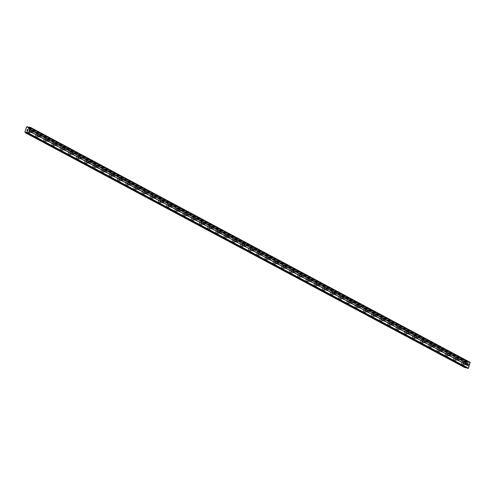 <?xml version="1.0" encoding="UTF-8"?>
<svg xmlns="http://www.w3.org/2000/svg" width="495" height="495" viewBox="0 0 495 495"><rect width="100%" height="100%" fill="white"/><g stroke="black" fill="none" stroke-linecap="round" stroke-linejoin="round"><path stroke-width="0.37" stroke-dasharray="2.48 1.86" d="M30.566 130.47A0.99 0.532 -76 0 1 30.758 131.596A0.99 0.532 -76 0 1 30.022 132.363A0.99 0.532 -76 0 1 29.954 132.338A0.99 0.532 -76 0 1 29.762 131.212A0.99 0.532 -76 0 1 30.498 130.445A0.99 0.532 -76 0 1 30.566 130.47M27.695 132.357A1.553 0.835 104 0 0 27.8 132.394A1.553 0.835 104 0 0 28.957 131.187A1.553 0.835 104 0 0 28.661 129.418A1.553 0.835 104 0 0 28.555 129.381A1.553 0.835 104 0 0 27.398 130.587A1.553 0.835 104 0 0 27.695 132.357A1.553 0.835 104 0 0 27.8 132.394A1.553 0.835 104 0 0 28.957 131.187A1.553 0.835 104 0 0 28.654 129.418A1.553 0.835 104 0 0 28.549 129.374A1.553 0.835 104 0 0 27.392 130.587A1.553 0.835 104 0 0 27.695 132.357M38.759 134.85A0.99 0.532 -76 0 1 38.95 135.976A0.99 0.532 -76 0 1 38.214 136.744A0.99 0.532 -76 0 1 38.152 136.719A0.99 0.532 -76 0 1 37.96 135.593A0.99 0.532 -76 0 1 38.69 134.819A0.99 0.532 -76 0 1 38.759 134.85M35.894 136.731A1.553 0.835 104 0 0 35.999 136.775A1.553 0.835 104 0 0 37.156 135.568A1.553 0.835 104 0 0 36.853 133.799A1.553 0.835 104 0 0 36.748 133.755A1.553 0.835 104 0 0 35.591 134.962A1.553 0.835 104 0 0 35.894 136.731A1.553 0.835 104 0 0 35.993 136.775A1.553 0.835 104 0 0 37.15 135.568A1.553 0.835 104 0 0 36.853 133.799A1.553 0.835 104 0 0 36.748 133.755A1.553 0.835 104 0 0 35.591 134.962A1.553 0.835 104 0 0 35.888 136.731M46.957 139.225A0.99 0.532 -76 0 1 47.149 140.351A0.99 0.532 -76 0 1 46.412 141.125A0.99 0.532 -76 0 1 46.344 141.094A0.99 0.532 -76 0 1 46.153 139.967A0.99 0.532 -76 0 1 46.889 139.2A0.99 0.532 -76 0 1 46.957 139.225M44.086 141.112A1.553 0.835 104 0 0 44.191 141.155A1.553 0.835 104 0 0 45.348 139.943A1.553 0.835 104 0 0 45.045 138.173A1.553 0.835 104 0 0 44.94 138.136A1.553 0.835 104 0 0 43.783 139.343A1.553 0.835 104 0 0 44.086 141.112A1.553 0.835 104 0 0 44.191 141.149A1.553 0.835 104 0 0 45.348 139.943A1.553 0.835 104 0 0 45.045 138.173A1.553 0.835 104 0 0 44.94 138.136A1.553 0.835 104 0 0 43.783 139.343A1.553 0.835 104 0 0 44.086 141.112M55.149 143.606A0.99 0.532 -76 0 1 55.341 144.732A0.99 0.532 -76 0 1 54.605 145.499A0.99 0.532 -76 0 1 54.537 145.474A0.99 0.532 -76 0 1 54.345 144.348A0.99 0.532 -76 0 1 55.081 143.581A0.99 0.532 -76 0 1 55.149 143.606M52.278 145.493A1.553 0.835 104 0 0 52.383 145.53A1.553 0.835 104 0 0 53.54 144.323A1.553 0.835 104 0 0 53.237 142.554A1.553 0.835 104 0 0 53.132 142.511A1.553 0.835 104 0 0 51.981 143.723A1.553 0.835 104 0 0 52.278 145.493A1.553 0.835 104 0 0 52.383 145.53A1.553 0.835 104 0 0 53.54 144.323A1.553 0.835 104 0 0 53.237 142.554A1.553 0.835 104 0 0 53.132 142.511A1.553 0.835 104 0 0 51.975 143.717A1.553 0.835 104 0 0 52.278 145.493M63.341 147.986A0.99 0.532 -76 0 1 63.533 149.113A0.99 0.532 -76 0 1 62.797 149.88A0.99 0.532 -76 0 1 62.729 149.855A0.99 0.532 -76 0 1 62.537 148.729A0.99 0.532 -76 0 1 63.273 147.956A0.99 0.532 -76 0 1 63.341 147.986M60.477 149.867A1.553 0.835 104 0 0 60.576 149.911A1.553 0.835 104 0 0 61.733 148.704A1.553 0.835 104 0 0 61.436 146.935A1.553 0.835 104 0 0 61.331 146.891A1.553 0.835 104 0 0 60.173 148.098A1.553 0.835 104 0 0 60.477 149.867A1.553 0.835 104 0 0 60.576 149.911A1.553 0.835 104 0 0 61.733 148.704A1.553 0.835 104 0 0 61.43 146.928A1.553 0.835 104 0 0 61.324 146.891A1.553 0.835 104 0 0 60.167 148.098A1.553 0.835 104 0 0 60.47 149.867M71.534 152.361A0.99 0.532 -76 0 1 71.725 153.487A0.99 0.532 -76 0 1 70.989 154.254A0.99 0.532 -76 0 1 70.927 154.23A0.99 0.532 -76 0 1 70.736 153.103A0.99 0.532 -76 0 1 71.472 152.336A0.99 0.532 -76 0 1 71.534 152.361M68.669 154.248A1.553 0.835 104 0 0 68.774 154.285A1.553 0.835 104 0 0 69.931 153.079A1.553 0.835 104 0 0 69.628 151.309A1.553 0.835 104 0 0 69.523 151.272A1.553 0.835 104 0 0 68.366 152.479A1.553 0.835 104 0 0 68.669 154.248M68.663 154.248A1.553 0.835 104 0 0 68.768 154.285A1.553 0.835 104 0 0 69.925 153.079A1.553 0.835 104 0 0 69.628 151.309A1.553 0.835 104 0 0 69.523 151.272A1.553 0.835 104 0 0 68.366 152.479A1.553 0.835 104 0 0 68.663 154.248M79.732 156.742A0.99 0.532 -76 0 1 79.924 157.868A0.99 0.532 -76 0 1 79.188 158.635A0.99 0.532 -76 0 1 79.12 158.61A0.99 0.532 -76 0 1 78.928 157.484A0.99 0.532 -76 0 1 79.664 156.717A0.99 0.532 -76 0 1 79.732 156.742M76.861 158.629A1.553 0.835 104 0 0 76.966 158.666A1.553 0.835 104 0 0 78.123 157.459A1.553 0.835 104 0 0 77.82 155.69A1.553 0.835 104 0 0 77.715 155.647A1.553 0.835 104 0 0 76.558 156.853A1.553 0.835 104 0 0 76.861 158.629A1.553 0.835 104 0 0 76.966 158.666A1.553 0.835 104 0 0 78.123 157.459A1.553 0.835 104 0 0 77.82 155.69A1.553 0.835 104 0 0 77.715 155.647A1.553 0.835 104 0 0 76.558 156.853A1.553 0.835 104 0 0 76.861 158.623M87.924 161.116A0.99 0.532 -76 0 1 88.116 162.249A0.99 0.532 -76 0 1 87.38 163.016A0.99 0.532 -76 0 1 87.312 162.985A0.99 0.532 -76 0 1 87.12 161.859A0.99 0.532 -76 0 1 87.856 161.092A0.99 0.532 -76 0 1 87.924 161.116M85.053 163.004A1.553 0.835 104 0 0 85.159 163.047A1.553 0.835 104 0 0 86.316 161.84A1.553 0.835 104 0 0 86.012 160.064A1.553 0.835 104 0 0 85.907 160.027A1.553 0.835 104 0 0 84.756 161.234A1.553 0.835 104 0 0 85.053 163.004A1.553 0.835 104 0 0 85.159 163.047A1.553 0.835 104 0 0 86.316 161.834A1.553 0.835 104 0 0 86.012 160.064A1.553 0.835 104 0 0 85.907 160.027A1.553 0.835 104 0 0 84.75 161.234A1.553 0.835 104 0 0 85.053 163.004M96.117 165.497A0.99 0.532 -76 0 1 96.308 166.623A0.99 0.532 -76 0 1 95.572 167.39A0.99 0.532 -76 0 1 95.504 167.366A0.99 0.532 -76 0 1 95.312 166.24A0.99 0.532 -76 0 1 96.049 165.472A0.99 0.532 -76 0 1 96.117 165.497M93.252 167.384A1.553 0.835 104 0 0 93.351 167.421A1.553 0.835 104 0 0 94.508 166.215A1.553 0.835 104 0 0 94.211 164.445A1.553 0.835 104 0 0 94.106 164.408A1.553 0.835 104 0 0 92.949 165.615A1.553 0.835 104 0 0 93.252 167.384A1.553 0.835 104 0 0 93.351 167.421A1.553 0.835 104 0 0 94.508 166.215A1.553 0.835 104 0 0 94.205 164.445A1.553 0.835 104 0 0 94.1 164.402A1.553 0.835 104 0 0 92.942 165.615A1.553 0.835 104 0 0 93.246 167.384M104.309 169.878A0.99 0.532 -76 0 1 104.501 171.004A0.99 0.532 -76 0 1 103.764 171.771A0.99 0.532 -76 0 1 103.703 171.746A0.99 0.532 -76 0 1 103.511 170.62A0.99 0.532 -76 0 1 104.247 169.853A0.99 0.532 -76 0 1 104.309 169.878M101.444 171.759A1.553 0.835 104 0 0 101.549 171.802A1.553 0.835 104 0 0 102.706 170.596A1.553 0.835 104 0 0 102.403 168.826A1.553 0.835 104 0 0 102.298 168.783A1.553 0.835 104 0 0 101.141 169.989A1.553 0.835 104 0 0 101.444 171.759A1.553 0.835 104 0 0 101.543 171.802A1.553 0.835 104 0 0 102.7 170.596A1.553 0.835 104 0 0 102.403 168.826A1.553 0.835 104 0 0 102.298 168.783A1.553 0.835 104 0 0 101.141 169.989A1.553 0.835 104 0 0 101.438 171.759M112.507 174.252A0.99 0.532 -76 0 1 112.699 175.379A0.99 0.532 -76 0 1 111.963 176.152A0.99 0.532 -76 0 1 111.895 176.121A0.99 0.532 -76 0 1 111.703 174.995A0.99 0.532 -76 0 1 112.439 174.228A0.99 0.532 -76 0 1 112.507 174.252M109.636 176.14A1.553 0.835 104 0 0 109.742 176.183A1.553 0.835 104 0 0 110.899 174.97A1.553 0.835 104 0 0 110.595 173.201A1.553 0.835 104 0 0 110.49 173.163A1.553 0.835 104 0 0 109.333 174.37A1.553 0.835 104 0 0 109.636 176.14A1.553 0.835 104 0 0 109.742 176.177A1.553 0.835 104 0 0 110.899 174.97A1.553 0.835 104 0 0 110.595 173.201A1.553 0.835 104 0 0 110.49 173.163A1.553 0.835 104 0 0 109.333 174.37A1.553 0.835 104 0 0 109.636 176.14M120.7 178.633A0.99 0.532 -76 0 1 120.891 179.759A0.99 0.532 -76 0 1 120.155 180.526A0.99 0.532 -76 0 1 120.087 180.502A0.99 0.532 -76 0 1 119.895 179.376A0.99 0.532 -76 0 1 120.632 178.608A0.99 0.532 -76 0 1 120.7 178.633M117.829 180.52A1.553 0.835 104 0 0 117.934 180.557A1.553 0.835 104 0 0 119.091 179.351A1.553 0.835 104 0 0 118.788 177.581A1.553 0.835 104 0 0 118.689 177.538A1.553 0.835 104 0 0 117.532 178.751A1.553 0.835 104 0 0 117.829 180.52A1.553 0.835 104 0 0 117.934 180.557A1.553 0.835 104 0 0 119.091 179.351A1.553 0.835 104 0 0 118.788 177.581A1.553 0.835 104 0 0 118.682 177.538A1.553 0.835 104 0 0 117.525 178.745A1.553 0.835 104 0 0 117.829 180.52M128.892 183.014A0.99 0.532 -76 0 1 129.084 184.14A0.99 0.532 -76 0 1 128.347 184.907A0.99 0.532 -76 0 1 128.279 184.883A0.99 0.532 -76 0 1 128.087 183.756A0.99 0.532 -76 0 1 128.824 182.983A0.99 0.532 -76 0 1 128.892 183.014M126.027 184.895A1.553 0.835 104 0 0 126.132 184.938A1.553 0.835 104 0 0 127.283 183.732A1.553 0.835 104 0 0 126.986 181.962A1.553 0.835 104 0 0 126.881 181.919A1.553 0.835 104 0 0 125.724 183.125A1.553 0.835 104 0 0 126.027 184.895M126.021 184.895A1.553 0.835 104 0 0 126.126 184.938A1.553 0.835 104 0 0 127.283 183.732A1.553 0.835 104 0 0 126.98 181.956A1.553 0.835 104 0 0 126.875 181.919A1.553 0.835 104 0 0 125.718 183.125A1.553 0.835 104 0 0 126.021 184.895M137.084 187.388A0.99 0.532 -76 0 1 137.276 188.515A0.99 0.532 -76 0 1 136.54 189.282A0.99 0.532 -76 0 1 136.478 189.257A0.99 0.532 -76 0 1 136.286 188.131A0.99 0.532 -76 0 1 137.022 187.364A0.99 0.532 -76 0 1 137.084 187.388M134.219 189.276A1.553 0.835 104 0 0 134.324 189.313A1.553 0.835 104 0 0 135.482 188.106A1.553 0.835 104 0 0 135.178 186.337A1.553 0.835 104 0 0 135.073 186.299A1.553 0.835 104 0 0 133.916 187.506A1.553 0.835 104 0 0 134.219 189.276A1.553 0.835 104 0 0 134.318 189.313A1.553 0.835 104 0 0 135.475 188.106A1.553 0.835 104 0 0 135.178 186.337A1.553 0.835 104 0 0 135.073 186.299A1.553 0.835 104 0 0 133.916 187.506A1.553 0.835 104 0 0 134.213 189.276M145.282 191.769A0.99 0.532 -76 0 1 145.474 192.895A0.99 0.532 -76 0 1 144.738 193.663A0.99 0.532 -76 0 1 144.67 193.638A0.99 0.532 -76 0 1 144.478 192.512A0.99 0.532 -76 0 1 145.214 191.744A0.99 0.532 -76 0 1 145.282 191.769M142.411 193.656A1.553 0.835 104 0 0 142.517 193.694A1.553 0.835 104 0 0 143.674 192.487A1.553 0.835 104 0 0 143.371 190.717A1.553 0.835 104 0 0 143.265 190.674A1.553 0.835 104 0 0 142.108 191.881A1.553 0.835 104 0 0 142.411 193.656M142.411 193.65A1.553 0.835 104 0 0 142.517 193.694A1.553 0.835 104 0 0 143.674 192.487A1.553 0.835 104 0 0 143.371 190.717A1.553 0.835 104 0 0 143.265 190.674A1.553 0.835 104 0 0 142.108 191.881A1.553 0.835 104 0 0 142.411 193.65M153.475 196.144A0.99 0.532 -76 0 1 153.667 197.276A0.99 0.532 -76 0 1 152.93 198.043A0.99 0.532 -76 0 1 152.862 198.019A0.99 0.532 -76 0 1 152.67 196.886A0.99 0.532 -76 0 1 153.407 196.119A0.99 0.532 -76 0 1 153.475 196.144M150.604 198.031A1.553 0.835 104 0 0 150.709 198.074A1.553 0.835 104 0 0 151.866 196.868A1.553 0.835 104 0 0 151.563 195.092A1.553 0.835 104 0 0 151.464 195.055A1.553 0.835 104 0 0 150.307 196.261A1.553 0.835 104 0 0 150.604 198.031A1.553 0.835 104 0 0 150.709 198.074A1.553 0.835 104 0 0 151.866 196.868A1.553 0.835 104 0 0 151.563 195.092A1.553 0.835 104 0 0 151.458 195.055A1.553 0.835 104 0 0 150.301 196.261A1.553 0.835 104 0 0 150.604 198.031M161.667 200.524A0.99 0.532 -76 0 1 161.859 201.651A0.99 0.532 -76 0 1 161.123 202.418A0.99 0.532 -76 0 1 161.054 202.393A0.99 0.532 -76 0 1 160.863 201.267A0.99 0.532 -76 0 1 161.599 200.5A0.99 0.532 -76 0 1 161.667 200.524M158.802 202.412A1.553 0.835 104 0 0 158.907 202.449A1.553 0.835 104 0 0 160.058 201.242A1.553 0.835 104 0 0 159.761 199.473A1.553 0.835 104 0 0 159.656 199.435A1.553 0.835 104 0 0 158.499 200.642A1.553 0.835 104 0 0 158.802 202.412A1.553 0.835 104 0 0 158.901 202.449A1.553 0.835 104 0 0 160.058 201.242A1.553 0.835 104 0 0 159.755 199.473A1.553 0.835 104 0 0 159.65 199.429A1.553 0.835 104 0 0 158.493 200.642A1.553 0.835 104 0 0 158.796 202.412M169.859 204.905A0.99 0.532 -76 0 1 170.051 206.031A0.99 0.532 -76 0 1 169.315 206.799A0.99 0.532 -76 0 1 169.253 206.774A0.99 0.532 -76 0 1 169.061 205.648A0.99 0.532 -76 0 1 169.797 204.881A0.99 0.532 -76 0 1 169.859 204.905M166.994 206.786A1.553 0.835 104 0 0 167.1 206.83A1.553 0.835 104 0 0 168.257 205.623A1.553 0.835 104 0 0 167.953 203.853A1.553 0.835 104 0 0 167.848 203.81A1.553 0.835 104 0 0 166.691 205.017A1.553 0.835 104 0 0 166.994 206.786A1.553 0.835 104 0 0 167.093 206.83A1.553 0.835 104 0 0 168.251 205.623A1.553 0.835 104 0 0 167.953 203.853A1.553 0.835 104 0 0 167.848 203.81A1.553 0.835 104 0 0 166.691 205.017A1.553 0.835 104 0 0 166.988 206.786M178.058 209.28A0.99 0.532 -76 0 1 178.249 210.406A0.99 0.532 -76 0 1 177.513 211.179A0.99 0.532 -76 0 1 177.445 211.148A0.99 0.532 -76 0 1 177.253 210.022A0.99 0.532 -76 0 1 177.99 209.255A0.99 0.532 -76 0 1 178.058 209.28M175.187 211.167A1.553 0.835 104 0 0 175.292 211.21A1.553 0.835 104 0 0 176.449 209.998A1.553 0.835 104 0 0 176.146 208.228A1.553 0.835 104 0 0 176.041 208.191A1.553 0.835 104 0 0 174.883 209.397A1.553 0.835 104 0 0 175.187 211.167A1.553 0.835 104 0 0 175.292 211.21A1.553 0.835 104 0 0 176.449 209.998A1.553 0.835 104 0 0 176.146 208.228A1.553 0.835 104 0 0 176.041 208.191A1.553 0.835 104 0 0 174.883 209.397A1.553 0.835 104 0 0 175.187 211.167M186.25 213.661A0.99 0.532 -76 0 1 186.442 214.787A0.99 0.532 -76 0 1 185.705 215.554A0.99 0.532 -76 0 1 185.637 215.529A0.99 0.532 -76 0 1 185.446 214.403A0.99 0.532 -76 0 1 186.182 213.636A0.99 0.532 -76 0 1 186.25 213.661M183.379 215.548A1.553 0.835 104 0 0 183.484 215.585A1.553 0.835 104 0 0 184.641 214.378A1.553 0.835 104 0 0 184.344 212.609A1.553 0.835 104 0 0 184.239 212.565A1.553 0.835 104 0 0 183.082 213.778A1.553 0.835 104 0 0 183.379 215.548A1.553 0.835 104 0 0 183.484 215.585A1.553 0.835 104 0 0 184.641 214.378A1.553 0.835 104 0 0 184.338 212.609A1.553 0.835 104 0 0 184.233 212.565A1.553 0.835 104 0 0 183.076 213.772A1.553 0.835 104 0 0 183.379 215.548M194.442 218.041A0.99 0.532 -76 0 1 194.634 219.167A0.99 0.532 -76 0 1 193.898 219.935A0.99 0.532 -76 0 1 193.83 219.91A0.99 0.532 -76 0 1 193.638 218.784A0.99 0.532 -76 0 1 194.374 218.01A0.99 0.532 -76 0 1 194.442 218.041M191.577 219.922A1.553 0.835 104 0 0 191.683 219.966A1.553 0.835 104 0 0 192.84 218.759A1.553 0.835 104 0 0 192.536 216.989A1.553 0.835 104 0 0 192.431 216.946A1.553 0.835 104 0 0 191.274 218.153A1.553 0.835 104 0 0 191.577 219.922A1.553 0.835 104 0 0 191.676 219.966A1.553 0.835 104 0 0 192.833 218.759A1.553 0.835 104 0 0 192.53 216.989A1.553 0.835 104 0 0 192.425 216.946A1.553 0.835 104 0 0 191.274 218.153A1.553 0.835 104 0 0 191.571 219.922M202.634 222.416A0.99 0.532 -76 0 1 202.826 223.542A0.99 0.532 -76 0 1 202.09 224.309A0.99 0.532 -76 0 1 202.028 224.285A0.99 0.532 -76 0 1 201.836 223.158A0.99 0.532 -76 0 1 202.573 222.391A0.99 0.532 -76 0 1 202.634 222.416M199.77 224.303A1.553 0.835 104 0 0 199.875 224.34A1.553 0.835 104 0 0 201.032 223.134A1.553 0.835 104 0 0 200.729 221.364A1.553 0.835 104 0 0 200.624 221.327A1.553 0.835 104 0 0 199.466 222.533A1.553 0.835 104 0 0 199.77 224.303A1.553 0.835 104 0 0 199.869 224.34A1.553 0.835 104 0 0 201.026 223.134A1.553 0.835 104 0 0 200.729 221.364A1.553 0.835 104 0 0 200.624 221.327A1.553 0.835 104 0 0 199.466 222.533A1.553 0.835 104 0 0 199.77 224.303M210.833 226.797A0.99 0.532 -76 0 1 211.025 227.923A0.99 0.532 -76 0 1 210.288 228.69A0.99 0.532 -76 0 1 210.22 228.665A0.99 0.532 -76 0 1 210.029 227.539A0.99 0.532 -76 0 1 210.765 226.772A0.99 0.532 -76 0 1 210.833 226.797M207.962 228.684A1.553 0.835 104 0 0 208.067 228.721A1.553 0.835 104 0 0 209.224 227.514A1.553 0.835 104 0 0 208.921 225.745A1.553 0.835 104 0 0 208.816 225.701A1.553 0.835 104 0 0 207.659 226.908A1.553 0.835 104 0 0 207.962 228.684A1.553 0.835 104 0 0 208.067 228.721A1.553 0.835 104 0 0 209.224 227.514A1.553 0.835 104 0 0 208.921 225.745A1.553 0.835 104 0 0 208.816 225.701A1.553 0.835 104 0 0 207.659 226.908A1.553 0.835 104 0 0 207.962 228.678M219.025 231.171A0.99 0.532 -76 0 1 219.217 232.304A0.99 0.532 -76 0 1 218.481 233.071A0.99 0.532 -76 0 1 218.413 233.046A0.99 0.532 -76 0 1 218.221 231.914A0.99 0.532 -76 0 1 218.957 231.146A0.99 0.532 -76 0 1 219.025 231.171M216.154 233.058A1.553 0.835 104 0 0 216.259 233.102A1.553 0.835 104 0 0 217.416 231.895A1.553 0.835 104 0 0 217.119 230.119A1.553 0.835 104 0 0 217.014 230.082A1.553 0.835 104 0 0 215.857 231.289A1.553 0.835 104 0 0 216.154 233.058A1.553 0.835 104 0 0 216.259 233.102A1.553 0.835 104 0 0 217.416 231.895A1.553 0.835 104 0 0 217.113 230.119A1.553 0.835 104 0 0 217.008 230.082A1.553 0.835 104 0 0 215.851 231.289A1.553 0.835 104 0 0 216.154 233.058M227.217 235.552A0.99 0.532 -76 0 1 227.409 236.678A0.99 0.532 -76 0 1 226.673 237.445A0.99 0.532 -76 0 1 226.605 237.421A0.99 0.532 -76 0 1 226.413 236.294A0.99 0.532 -76 0 1 227.149 235.527A0.99 0.532 -76 0 1 227.217 235.552M224.353 237.439A1.553 0.835 104 0 0 224.458 237.476A1.553 0.835 104 0 0 225.615 236.27A1.553 0.835 104 0 0 225.312 234.5A1.553 0.835 104 0 0 225.206 234.463A1.553 0.835 104 0 0 224.049 235.669A1.553 0.835 104 0 0 224.353 237.439A1.553 0.835 104 0 0 224.452 237.476A1.553 0.835 104 0 0 225.609 236.27A1.553 0.835 104 0 0 225.305 234.5A1.553 0.835 104 0 0 225.2 234.457A1.553 0.835 104 0 0 224.049 235.669A1.553 0.835 104 0 0 224.346 237.439M235.41 239.933A0.99 0.532 -76 0 1 235.601 241.059A0.99 0.532 -76 0 1 234.871 241.826A0.99 0.532 -76 0 1 234.803 241.801A0.99 0.532 -76 0 1 234.611 240.675A0.99 0.532 -76 0 1 235.348 239.908A0.99 0.532 -76 0 1 235.41 239.933M232.545 241.814A1.553 0.835 104 0 0 232.65 241.857A1.553 0.835 104 0 0 233.807 240.65A1.553 0.835 104 0 0 233.504 238.881A1.553 0.835 104 0 0 233.399 238.838A1.553 0.835 104 0 0 232.242 240.044A1.553 0.835 104 0 0 232.545 241.814A1.553 0.835 104 0 0 232.65 241.857A1.553 0.835 104 0 0 233.801 240.65A1.553 0.835 104 0 0 233.504 238.881A1.553 0.835 104 0 0 233.399 238.838A1.553 0.835 104 0 0 232.242 240.044A1.553 0.835 104 0 0 232.545 241.814M243.608 244.307A0.99 0.532 -76 0 1 243.8 245.433A0.99 0.532 -76 0 1 243.064 246.207A0.99 0.532 -76 0 1 242.996 246.176A0.99 0.532 -76 0 1 242.804 245.05A0.99 0.532 -76 0 1 243.54 244.283A0.99 0.532 -76 0 1 243.608 244.307M240.737 246.194A1.553 0.835 104 0 0 240.842 246.238A1.553 0.835 104 0 0 241.999 245.031A1.553 0.835 104 0 0 241.696 243.255A1.553 0.835 104 0 0 241.591 243.218A1.553 0.835 104 0 0 240.434 244.425A1.553 0.835 104 0 0 240.737 246.194A1.553 0.835 104 0 0 240.842 246.238A1.553 0.835 104 0 0 241.999 245.025A1.553 0.835 104 0 0 241.696 243.255A1.553 0.835 104 0 0 241.591 243.218A1.553 0.835 104 0 0 240.434 244.425A1.553 0.835 104 0 0 240.737 246.194M251.8 248.688A0.99 0.532 -76 0 1 251.992 249.814A0.99 0.532 -76 0 1 251.256 250.581A0.99 0.532 -76 0 1 251.188 250.557A0.99 0.532 -76 0 1 250.996 249.431A0.99 0.532 -76 0 1 251.732 248.663A0.99 0.532 -76 0 1 251.8 248.688M248.929 250.575A1.553 0.835 104 0 0 249.035 250.612A1.553 0.835 104 0 0 250.192 249.406A1.553 0.835 104 0 0 249.895 247.636A1.553 0.835 104 0 0 249.789 247.593A1.553 0.835 104 0 0 248.632 248.806A1.553 0.835 104 0 0 248.929 250.575A1.553 0.835 104 0 0 249.035 250.612A1.553 0.835 104 0 0 250.192 249.406A1.553 0.835 104 0 0 249.888 247.636A1.553 0.835 104 0 0 249.783 247.593A1.553 0.835 104 0 0 248.626 248.799A1.553 0.835 104 0 0 248.929 250.575M259.993 253.069A0.99 0.532 -76 0 1 260.184 254.195A0.99 0.532 -76 0 1 259.448 254.962A0.99 0.532 -76 0 1 259.386 254.937A0.99 0.532 -76 0 1 259.188 253.811A0.99 0.532 -76 0 1 259.925 253.038A0.99 0.532 -76 0 1 259.993 253.069M257.128 254.95A1.553 0.835 104 0 0 257.233 254.993A1.553 0.835 104 0 0 258.39 253.787A1.553 0.835 104 0 0 258.087 252.017A1.553 0.835 104 0 0 257.982 251.974A1.553 0.835 104 0 0 256.825 253.18A1.553 0.835 104 0 0 257.128 254.95A1.553 0.835 104 0 0 257.227 254.993A1.553 0.835 104 0 0 258.384 253.787A1.553 0.835 104 0 0 258.081 252.017A1.553 0.835 104 0 0 257.982 251.974A1.553 0.835 104 0 0 256.825 253.18A1.553 0.835 104 0 0 257.122 254.95M268.185 257.443A0.99 0.532 -76 0 1 268.383 258.569A0.99 0.532 -76 0 1 267.647 259.337A0.99 0.532 -76 0 1 267.578 259.312A0.99 0.532 -76 0 1 267.387 258.186A0.99 0.532 -76 0 1 268.123 257.419A0.99 0.532 -76 0 1 268.185 257.443M265.32 259.331A1.553 0.835 104 0 0 265.425 259.374A1.553 0.835 104 0 0 266.582 258.161A1.553 0.835 104 0 0 266.279 256.391A1.553 0.835 104 0 0 266.174 256.354A1.553 0.835 104 0 0 265.017 257.561A1.553 0.835 104 0 0 265.32 259.331A1.553 0.835 104 0 0 265.425 259.368A1.553 0.835 104 0 0 266.576 258.161A1.553 0.835 104 0 0 266.279 256.391A1.553 0.835 104 0 0 266.174 256.354A1.553 0.835 104 0 0 265.017 257.561A1.553 0.835 104 0 0 265.32 259.331M276.383 261.824A0.99 0.532 -76 0 1 276.575 262.95A0.99 0.532 -76 0 1 275.839 263.717A0.99 0.532 -76 0 1 275.771 263.693A0.99 0.532 -76 0 1 275.579 262.567A0.99 0.532 -76 0 1 276.315 261.799A0.99 0.532 -76 0 1 276.383 261.824M273.512 263.711A1.553 0.835 104 0 0 273.617 263.748A1.553 0.835 104 0 0 274.774 262.542A1.553 0.835 104 0 0 274.471 260.772A1.553 0.835 104 0 0 274.366 260.729A1.553 0.835 104 0 0 273.209 261.935A1.553 0.835 104 0 0 273.512 263.711A1.553 0.835 104 0 0 273.617 263.748A1.553 0.835 104 0 0 274.774 262.542A1.553 0.835 104 0 0 274.471 260.772A1.553 0.835 104 0 0 274.366 260.729A1.553 0.835 104 0 0 273.209 261.935A1.553 0.835 104 0 0 273.512 263.711M284.576 266.199A0.99 0.532 -76 0 1 284.767 267.331A0.99 0.532 -76 0 1 284.031 268.098A0.99 0.532 -76 0 1 283.963 268.073A0.99 0.532 -76 0 1 283.771 266.941A0.99 0.532 -76 0 1 284.507 266.174A0.99 0.532 -76 0 1 284.576 266.199M281.704 268.086A1.553 0.835 104 0 0 281.81 268.129A1.553 0.835 104 0 0 282.967 266.923A1.553 0.835 104 0 0 282.67 265.153A1.553 0.835 104 0 0 282.565 265.11A1.553 0.835 104 0 0 281.408 266.316A1.553 0.835 104 0 0 281.704 268.086A1.553 0.835 104 0 0 281.81 268.129A1.553 0.835 104 0 0 282.967 266.923A1.553 0.835 104 0 0 282.664 265.147A1.553 0.835 104 0 0 282.558 265.11A1.553 0.835 104 0 0 281.401 266.316A1.553 0.835 104 0 0 281.704 268.086M292.768 270.579A0.99 0.532 -76 0 1 292.96 271.706A0.99 0.532 -76 0 1 292.223 272.473A0.99 0.532 -76 0 1 292.161 272.448A0.99 0.532 -76 0 1 291.97 271.322A0.99 0.532 -76 0 1 292.7 270.555A0.99 0.532 -76 0 1 292.768 270.579M289.903 272.467A1.553 0.835 104 0 0 290.008 272.504A1.553 0.835 104 0 0 291.165 271.297A1.553 0.835 104 0 0 290.862 269.528A1.553 0.835 104 0 0 290.757 269.49A1.553 0.835 104 0 0 289.6 270.697A1.553 0.835 104 0 0 289.903 272.467M289.897 272.467A1.553 0.835 104 0 0 290.002 272.504A1.553 0.835 104 0 0 291.159 271.297A1.553 0.835 104 0 0 290.856 269.528A1.553 0.835 104 0 0 290.757 269.49A1.553 0.835 104 0 0 289.6 270.697A1.553 0.835 104 0 0 289.897 272.467M300.966 274.96A0.99 0.532 -76 0 1 301.158 276.086A0.99 0.532 -76 0 1 300.422 276.853A0.99 0.532 -76 0 1 300.354 276.829A0.99 0.532 -76 0 1 300.162 275.703A0.99 0.532 -76 0 1 300.898 274.935A0.99 0.532 -76 0 1 300.966 274.96M298.095 276.841A1.553 0.835 104 0 0 298.2 276.884A1.553 0.835 104 0 0 299.357 275.678A1.553 0.835 104 0 0 299.054 273.908A1.553 0.835 104 0 0 298.949 273.865A1.553 0.835 104 0 0 297.792 275.072A1.553 0.835 104 0 0 298.095 276.841A1.553 0.835 104 0 0 298.2 276.884A1.553 0.835 104 0 0 299.357 275.678A1.553 0.835 104 0 0 299.054 273.908A1.553 0.835 104 0 0 298.949 273.865A1.553 0.835 104 0 0 297.792 275.072A1.553 0.835 104 0 0 298.095 276.841M309.158 279.335A0.99 0.532 -76 0 1 309.35 280.461A0.99 0.532 -76 0 1 308.614 281.234A0.99 0.532 -76 0 1 308.546 281.203A0.99 0.532 -76 0 1 308.354 280.077A0.99 0.532 -76 0 1 309.09 279.31A0.99 0.532 -76 0 1 309.158 279.335M306.287 281.222A1.553 0.835 104 0 0 306.393 281.265A1.553 0.835 104 0 0 307.55 280.059A1.553 0.835 104 0 0 307.247 278.283A1.553 0.835 104 0 0 307.141 278.246A1.553 0.835 104 0 0 305.984 279.452A1.553 0.835 104 0 0 306.287 281.222A1.553 0.835 104 0 0 306.393 281.265A1.553 0.835 104 0 0 307.55 280.052A1.553 0.835 104 0 0 307.247 278.283A1.553 0.835 104 0 0 307.141 278.246A1.553 0.835 104 0 0 305.984 279.452A1.553 0.835 104 0 0 306.287 281.222M317.351 283.715A0.99 0.532 -76 0 1 317.543 284.842A0.99 0.532 -76 0 1 316.806 285.609A0.99 0.532 -76 0 1 316.738 285.584A0.99 0.532 -76 0 1 316.546 284.458A0.99 0.532 -76 0 1 317.283 283.691A0.99 0.532 -76 0 1 317.351 283.715M314.48 285.603A1.553 0.835 104 0 0 314.585 285.64A1.553 0.835 104 0 0 315.742 284.433A1.553 0.835 104 0 0 315.445 282.664A1.553 0.835 104 0 0 315.34 282.62A1.553 0.835 104 0 0 314.183 283.833A1.553 0.835 104 0 0 314.48 285.603A1.553 0.835 104 0 0 314.585 285.64A1.553 0.835 104 0 0 315.742 284.433A1.553 0.835 104 0 0 315.439 282.664A1.553 0.835 104 0 0 315.334 282.62A1.553 0.835 104 0 0 314.177 283.833A1.553 0.835 104 0 0 314.48 285.603M325.543 288.096A0.99 0.532 -76 0 1 325.735 289.222A0.99 0.532 -76 0 1 324.998 289.99A0.99 0.532 -76 0 1 324.937 289.965A0.99 0.532 -76 0 1 324.745 288.839A0.99 0.532 -76 0 1 325.481 288.065A0.99 0.532 -76 0 1 325.543 288.096M322.678 289.977A1.553 0.835 104 0 0 322.783 290.021A1.553 0.835 104 0 0 323.94 288.814A1.553 0.835 104 0 0 323.637 287.044A1.553 0.835 104 0 0 323.532 287.001A1.553 0.835 104 0 0 322.375 288.208A1.553 0.835 104 0 0 322.678 289.977A1.553 0.835 104 0 0 322.777 290.021A1.553 0.835 104 0 0 323.934 288.814A1.553 0.835 104 0 0 323.637 287.044A1.553 0.835 104 0 0 323.532 287.001A1.553 0.835 104 0 0 322.375 288.208A1.553 0.835 104 0 0 322.672 289.977M333.741 292.471A0.99 0.532 -76 0 1 333.933 293.597A0.99 0.532 -76 0 1 333.197 294.37A0.99 0.532 -76 0 1 333.129 294.339A0.99 0.532 -76 0 1 332.937 293.213A0.99 0.532 -76 0 1 333.673 292.446A0.99 0.532 -76 0 1 333.741 292.471M330.87 294.358A1.553 0.835 104 0 0 330.976 294.401A1.553 0.835 104 0 0 332.133 293.188A1.553 0.835 104 0 0 331.829 291.419A1.553 0.835 104 0 0 331.724 291.382A1.553 0.835 104 0 0 330.567 292.588A1.553 0.835 104 0 0 330.87 294.358A1.553 0.835 104 0 0 330.976 294.395A1.553 0.835 104 0 0 332.133 293.188A1.553 0.835 104 0 0 331.829 291.419A1.553 0.835 104 0 0 331.724 291.382A1.553 0.835 104 0 0 330.567 292.588A1.553 0.835 104 0 0 330.87 294.358M341.934 296.851A0.99 0.532 -76 0 1 342.125 297.978A0.99 0.532 -76 0 1 341.389 298.745A0.99 0.532 -76 0 1 341.321 298.72A0.99 0.532 -76 0 1 341.129 297.594A0.99 0.532 -76 0 1 341.866 296.827A0.99 0.532 -76 0 1 341.934 296.851M339.063 298.739A1.553 0.835 104 0 0 339.168 298.776A1.553 0.835 104 0 0 340.325 297.569A1.553 0.835 104 0 0 340.022 295.8A1.553 0.835 104 0 0 339.917 295.756A1.553 0.835 104 0 0 338.766 296.963A1.553 0.835 104 0 0 339.063 298.739A1.553 0.835 104 0 0 339.168 298.776A1.553 0.835 104 0 0 340.325 297.569A1.553 0.835 104 0 0 340.022 295.8A1.553 0.835 104 0 0 339.917 295.756A1.553 0.835 104 0 0 338.759 296.963A1.553 0.835 104 0 0 339.063 298.739M350.126 301.232A0.99 0.532 -76 0 1 350.318 302.358A0.99 0.532 -76 0 1 349.581 303.126A0.99 0.532 -76 0 1 349.513 303.101A0.99 0.532 -76 0 1 349.321 301.975A0.99 0.532 -76 0 1 350.058 301.201A0.99 0.532 -76 0 1 350.126 301.232M347.261 303.113A1.553 0.835 104 0 0 347.36 303.157A1.553 0.835 104 0 0 348.517 301.95A1.553 0.835 104 0 0 348.22 300.18A1.553 0.835 104 0 0 348.115 300.137A1.553 0.835 104 0 0 346.958 301.344A1.553 0.835 104 0 0 347.261 303.113M347.255 303.113A1.553 0.835 104 0 0 347.36 303.157A1.553 0.835 104 0 0 348.517 301.95A1.553 0.835 104 0 0 348.214 300.174A1.553 0.835 104 0 0 348.109 300.137A1.553 0.835 104 0 0 346.952 301.344A1.553 0.835 104 0 0 347.255 303.113M358.318 305.607A0.99 0.532 -76 0 1 358.51 306.733A0.99 0.532 -76 0 1 357.774 307.5A0.99 0.532 -76 0 1 357.712 307.475A0.99 0.532 -76 0 1 357.52 306.349A0.99 0.532 -76 0 1 358.256 305.582A0.99 0.532 -76 0 1 358.318 305.607M355.453 307.494A1.553 0.835 104 0 0 355.558 307.531A1.553 0.835 104 0 0 356.716 306.325A1.553 0.835 104 0 0 356.412 304.555A1.553 0.835 104 0 0 356.307 304.518A1.553 0.835 104 0 0 355.15 305.724A1.553 0.835 104 0 0 355.453 307.494A1.553 0.835 104 0 0 355.552 307.531A1.553 0.835 104 0 0 356.709 306.325A1.553 0.835 104 0 0 356.412 304.555A1.553 0.835 104 0 0 356.307 304.518A1.553 0.835 104 0 0 355.15 305.724A1.553 0.835 104 0 0 355.447 307.494M366.517 309.988A0.99 0.532 -76 0 1 366.708 311.114A0.99 0.532 -76 0 1 365.972 311.881A0.99 0.532 -76 0 1 365.904 311.856A0.99 0.532 -76 0 1 365.712 310.73A0.99 0.532 -76 0 1 366.449 309.963A0.99 0.532 -76 0 1 366.517 309.988M363.646 311.875A1.553 0.835 104 0 0 363.751 311.912A1.553 0.835 104 0 0 364.908 310.705A1.553 0.835 104 0 0 364.605 308.936A1.553 0.835 104 0 0 364.499 308.892A1.553 0.835 104 0 0 363.342 310.099A1.553 0.835 104 0 0 363.646 311.875A1.553 0.835 104 0 0 363.751 311.912A1.553 0.835 104 0 0 364.908 310.705A1.553 0.835 104 0 0 364.605 308.936A1.553 0.835 104 0 0 364.499 308.892A1.553 0.835 104 0 0 363.342 310.099A1.553 0.835 104 0 0 363.646 311.869M374.709 314.362A0.99 0.532 -76 0 1 374.901 315.488A0.99 0.532 -76 0 1 374.164 316.262A0.99 0.532 -76 0 1 374.096 316.231A0.99 0.532 -76 0 1 373.904 315.105A0.99 0.532 -76 0 1 374.641 314.337A0.99 0.532 -76 0 1 374.709 314.362M371.838 316.249A1.553 0.835 104 0 0 371.943 316.293A1.553 0.835 104 0 0 373.1 315.086A1.553 0.835 104 0 0 372.797 313.31A1.553 0.835 104 0 0 372.692 313.273A1.553 0.835 104 0 0 371.541 314.48A1.553 0.835 104 0 0 371.838 316.249A1.553 0.835 104 0 0 371.943 316.293A1.553 0.835 104 0 0 373.1 315.08A1.553 0.835 104 0 0 372.797 313.31A1.553 0.835 104 0 0 372.692 313.273A1.553 0.835 104 0 0 371.535 314.48A1.553 0.835 104 0 0 371.838 316.249M382.901 318.743A0.99 0.532 -76 0 1 383.093 319.869A0.99 0.532 -76 0 1 382.357 320.636A0.99 0.532 -76 0 1 382.289 320.611A0.99 0.532 -76 0 1 382.097 319.485A0.99 0.532 -76 0 1 382.833 318.718A0.99 0.532 -76 0 1 382.901 318.743M380.036 320.63A1.553 0.835 104 0 0 380.141 320.667A1.553 0.835 104 0 0 381.292 319.461A1.553 0.835 104 0 0 380.995 317.691A1.553 0.835 104 0 0 380.89 317.654A1.553 0.835 104 0 0 379.733 318.86A1.553 0.835 104 0 0 380.036 320.63A1.553 0.835 104 0 0 380.135 320.667A1.553 0.835 104 0 0 381.292 319.461A1.553 0.835 104 0 0 380.989 317.691A1.553 0.835 104 0 0 380.884 317.648A1.553 0.835 104 0 0 379.727 318.86A1.553 0.835 104 0 0 380.03 320.63M391.093 323.124A0.99 0.532 -76 0 1 391.285 324.25A0.99 0.532 -76 0 1 390.549 325.017A0.99 0.532 -76 0 1 390.487 324.992A0.99 0.532 -76 0 1 390.295 323.866A0.99 0.532 -76 0 1 391.031 323.093A0.99 0.532 -76 0 1 391.093 323.124M388.229 325.005A1.553 0.835 104 0 0 388.334 325.048A1.553 0.835 104 0 0 389.491 323.841A1.553 0.835 104 0 0 389.188 322.072A1.553 0.835 104 0 0 389.082 322.028A1.553 0.835 104 0 0 387.925 323.235A1.553 0.835 104 0 0 388.229 325.005A1.553 0.835 104 0 0 388.328 325.048A1.553 0.835 104 0 0 389.485 323.841A1.553 0.835 104 0 0 389.188 322.072A1.553 0.835 104 0 0 389.082 322.028A1.553 0.835 104 0 0 387.925 323.235A1.553 0.835 104 0 0 388.222 325.005M399.292 327.498A0.99 0.532 -76 0 1 399.484 328.624A0.99 0.532 -76 0 1 398.747 329.398A0.99 0.532 -76 0 1 398.679 329.367A0.99 0.532 -76 0 1 398.487 328.241A0.99 0.532 -76 0 1 399.224 327.473A0.99 0.532 -76 0 1 399.292 327.498M396.421 329.385A1.553 0.835 104 0 0 396.526 329.429A1.553 0.835 104 0 0 397.683 328.216A1.553 0.835 104 0 0 397.38 326.446A1.553 0.835 104 0 0 397.275 326.409A1.553 0.835 104 0 0 396.118 327.616A1.553 0.835 104 0 0 396.421 329.385A1.553 0.835 104 0 0 396.526 329.423A1.553 0.835 104 0 0 397.683 328.216A1.553 0.835 104 0 0 397.38 326.446A1.553 0.835 104 0 0 397.275 326.409A1.553 0.835 104 0 0 396.118 327.616A1.553 0.835 104 0 0 396.421 329.385M407.484 331.879A0.99 0.532 -76 0 1 407.676 333.005A0.99 0.532 -76 0 1 406.94 333.772A0.99 0.532 -76 0 1 406.871 333.748A0.99 0.532 -76 0 1 406.68 332.621A0.99 0.532 -76 0 1 407.416 331.854A0.99 0.532 -76 0 1 407.484 331.879M404.613 333.766A1.553 0.835 104 0 0 404.718 333.803A1.553 0.835 104 0 0 405.875 332.597A1.553 0.835 104 0 0 405.572 330.827A1.553 0.835 104 0 0 405.473 330.784A1.553 0.835 104 0 0 404.316 331.996A1.553 0.835 104 0 0 404.613 333.766A1.553 0.835 104 0 0 404.718 333.803A1.553 0.835 104 0 0 405.875 332.597A1.553 0.835 104 0 0 405.572 330.827A1.553 0.835 104 0 0 405.467 330.784A1.553 0.835 104 0 0 404.31 331.99A1.553 0.835 104 0 0 404.613 333.766M415.676 336.26A0.99 0.532 -76 0 1 415.868 337.386A0.99 0.532 -76 0 1 415.132 338.153A0.99 0.532 -76 0 1 415.064 338.128A0.99 0.532 -76 0 1 414.872 337.002A0.99 0.532 -76 0 1 415.608 336.229A0.99 0.532 -76 0 1 415.676 336.26M412.811 338.141A1.553 0.835 104 0 0 412.917 338.184A1.553 0.835 104 0 0 414.068 336.977A1.553 0.835 104 0 0 413.771 335.208A1.553 0.835 104 0 0 413.665 335.164A1.553 0.835 104 0 0 412.508 336.371A1.553 0.835 104 0 0 412.811 338.141A1.553 0.835 104 0 0 412.91 338.184A1.553 0.835 104 0 0 414.068 336.977A1.553 0.835 104 0 0 413.764 335.202A1.553 0.835 104 0 0 413.659 335.164A1.553 0.835 104 0 0 412.502 336.371A1.553 0.835 104 0 0 412.805 338.141M423.868 340.634A0.99 0.532 -76 0 1 424.06 341.76A0.99 0.532 -76 0 1 423.324 342.528A0.99 0.532 -76 0 1 423.262 342.503A0.99 0.532 -76 0 1 423.07 341.377A0.99 0.532 -76 0 1 423.807 340.61A0.99 0.532 -76 0 1 423.868 340.634M421.004 342.521A1.553 0.835 104 0 0 421.109 342.559A1.553 0.835 104 0 0 422.266 341.352A1.553 0.835 104 0 0 421.963 339.582A1.553 0.835 104 0 0 421.858 339.545A1.553 0.835 104 0 0 420.7 340.752A1.553 0.835 104 0 0 421.004 342.521A1.553 0.835 104 0 0 421.103 342.559A1.553 0.835 104 0 0 422.26 341.352A1.553 0.835 104 0 0 421.963 339.582A1.553 0.835 104 0 0 421.858 339.545A1.553 0.835 104 0 0 420.7 340.752A1.553 0.835 104 0 0 420.998 342.521M432.067 345.015A0.99 0.532 -76 0 1 432.259 346.141A0.99 0.532 -76 0 1 431.522 346.908A0.99 0.532 -76 0 1 431.454 346.884A0.99 0.532 -76 0 1 431.263 345.757A0.99 0.532 -76 0 1 431.999 344.99A0.99 0.532 -76 0 1 432.067 345.015M429.196 346.902A1.553 0.835 104 0 0 429.301 346.939A1.553 0.835 104 0 0 430.458 345.733A1.553 0.835 104 0 0 430.155 343.963A1.553 0.835 104 0 0 430.05 343.92A1.553 0.835 104 0 0 428.893 345.126A1.553 0.835 104 0 0 429.196 346.902A1.553 0.835 104 0 0 429.301 346.939A1.553 0.835 104 0 0 430.458 345.733A1.553 0.835 104 0 0 430.155 343.963A1.553 0.835 104 0 0 430.05 343.92A1.553 0.835 104 0 0 428.893 345.126A1.553 0.835 104 0 0 429.196 346.896M440.259 349.39A0.99 0.532 -76 0 1 440.451 350.522A0.99 0.532 -76 0 1 439.715 351.289A0.99 0.532 -76 0 1 439.647 351.264A0.99 0.532 -76 0 1 439.455 350.132A0.99 0.532 -76 0 1 440.191 349.365A0.99 0.532 -76 0 1 440.259 349.39M437.388 351.277A1.553 0.835 104 0 0 437.493 351.32A1.553 0.835 104 0 0 438.65 350.114A1.553 0.835 104 0 0 438.353 348.338A1.553 0.835 104 0 0 438.248 348.301A1.553 0.835 104 0 0 437.091 349.507A1.553 0.835 104 0 0 437.388 351.277A1.553 0.835 104 0 0 437.493 351.32A1.553 0.835 104 0 0 438.65 350.107A1.553 0.835 104 0 0 438.347 348.338A1.553 0.835 104 0 0 438.242 348.301A1.553 0.835 104 0 0 437.085 349.507A1.553 0.835 104 0 0 437.388 351.277M448.451 353.77A0.99 0.532 -76 0 1 448.643 354.896A0.99 0.532 -76 0 1 447.907 355.664A0.99 0.532 -76 0 1 447.839 355.639A0.99 0.532 -76 0 1 447.647 354.513A0.99 0.532 -76 0 1 448.383 353.746A0.99 0.532 -76 0 1 448.451 353.77M445.587 355.657A1.553 0.835 104 0 0 445.692 355.695A1.553 0.835 104 0 0 446.849 354.488A1.553 0.835 104 0 0 446.546 352.718A1.553 0.835 104 0 0 446.44 352.681A1.553 0.835 104 0 0 445.283 353.888A1.553 0.835 104 0 0 445.587 355.657A1.553 0.835 104 0 0 445.686 355.695A1.553 0.835 104 0 0 446.843 354.488A1.553 0.835 104 0 0 446.539 352.718A1.553 0.835 104 0 0 446.434 352.675A1.553 0.835 104 0 0 445.277 353.888A1.553 0.835 104 0 0 445.58 355.657M456.644 358.151A0.99 0.532 -76 0 1 456.836 359.277A0.99 0.532 -76 0 1 456.099 360.044A0.99 0.532 -76 0 1 456.037 360.02A0.99 0.532 -76 0 1 455.846 358.894A0.99 0.532 -76 0 1 456.582 358.126A0.99 0.532 -76 0 1 456.644 358.151M453.779 360.032A1.553 0.835 104 0 0 453.884 360.075A1.553 0.835 104 0 0 455.041 358.869A1.553 0.835 104 0 0 454.738 357.099A1.553 0.835 104 0 0 454.633 357.056A1.553 0.835 104 0 0 453.476 358.262A1.553 0.835 104 0 0 453.779 360.032M453.773 360.032A1.553 0.835 104 0 0 453.878 360.075A1.553 0.835 104 0 0 455.035 358.869A1.553 0.835 104 0 0 454.738 357.099A1.553 0.835 104 0 0 454.633 357.056A1.553 0.835 104 0 0 453.476 358.262A1.553 0.835 104 0 0 453.773 360.032M464.842 362.526A0.99 0.532 -76 0 1 465.034 363.652A0.99 0.532 -76 0 1 464.298 364.425A0.99 0.532 -76 0 1 464.23 364.394A0.99 0.532 -76 0 1 464.038 363.268A0.99 0.532 -76 0 1 464.774 362.501A0.99 0.532 -76 0 1 464.842 362.526M461.971 364.413A1.553 0.835 104 0 0 462.076 364.456A1.553 0.835 104 0 0 463.233 363.243A1.553 0.835 104 0 0 462.93 361.474A1.553 0.835 104 0 0 462.825 361.437A1.553 0.835 104 0 0 461.668 362.643A1.553 0.835 104 0 0 461.971 364.413A1.553 0.835 104 0 0 462.076 364.456A1.553 0.835 104 0 0 463.233 363.243A1.553 0.835 104 0 0 462.93 361.474A1.553 0.835 104 0 0 462.825 361.437A1.553 0.835 104 0 0 461.668 362.643A1.553 0.835 104 0 0 461.971 364.413M465.015 361.993A1.553 0.835 -76 0 1 465.319 363.763A1.553 0.835 -76 0 1 464.161 364.97A1.553 0.835 -76 0 1 464.056 364.933A1.553 0.835 -76 0 1 463.753 363.163A1.553 0.835 -76 0 1 464.91 361.95A1.553 0.835 -76 0 1 465.015 361.993M463.141 361.529A1.553 0.835 -76 0 1 463.444 363.299A1.553 0.835 -76 0 1 462.287 364.506A1.553 0.835 -76 0 1 462.182 364.462A1.553 0.835 -76 0 1 461.878 362.693A1.553 0.835 -76 0 1 463.035 361.486A1.553 0.835 -76 0 1 463.141 361.529M456.823 357.613A1.553 0.835 -76 0 1 457.12 359.382A1.553 0.835 -76 0 1 455.963 360.595A1.553 0.835 -76 0 1 455.858 360.552A1.553 0.835 -76 0 1 455.561 358.782A1.553 0.835 -76 0 1 456.718 357.576A1.553 0.835 -76 0 1 456.823 357.613M454.948 357.149A1.553 0.835 -76 0 1 455.245 358.918A1.553 0.835 -76 0 1 454.094 360.125A1.553 0.835 -76 0 1 453.989 360.088A1.553 0.835 -76 0 1 453.686 358.318A1.553 0.835 -76 0 1 454.843 357.112A1.553 0.835 -76 0 1 454.948 357.149M448.625 353.238A1.553 0.835 -76 0 1 448.928 355.008A1.553 0.835 -76 0 1 447.771 356.214A1.553 0.835 -76 0 1 447.666 356.171A1.553 0.835 -76 0 1 447.362 354.401A1.553 0.835 -76 0 1 448.519 353.195A1.553 0.835 -76 0 1 448.625 353.238M446.75 352.768A1.553 0.835 -76 0 1 447.053 354.544A1.553 0.835 -76 0 1 445.896 355.75A1.553 0.835 -76 0 1 445.791 355.707A1.553 0.835 -76 0 1 445.494 353.937A1.553 0.835 -76 0 1 446.651 352.731A1.553 0.835 -76 0 1 446.75 352.768M440.432 348.857A1.553 0.835 -76 0 1 440.736 350.627A1.553 0.835 -76 0 1 439.579 351.834A1.553 0.835 -76 0 1 439.473 351.796A1.553 0.835 -76 0 1 439.17 350.027A1.553 0.835 -76 0 1 440.327 348.82A1.553 0.835 -76 0 1 440.432 348.857M438.558 348.393A1.553 0.835 -76 0 1 438.861 350.163A1.553 0.835 -76 0 1 437.704 351.37A1.553 0.835 -76 0 1 437.599 351.332A1.553 0.835 -76 0 1 437.295 349.557A1.553 0.835 -76 0 1 438.452 348.35A1.553 0.835 -76 0 1 438.558 348.393M432.24 344.477A1.553 0.835 -76 0 1 432.543 346.253A1.553 0.835 -76 0 1 431.386 347.459A1.553 0.835 -76 0 1 431.281 347.416A1.553 0.835 -76 0 1 430.978 345.646A1.553 0.835 -76 0 1 432.135 344.44A1.553 0.835 -76 0 1 432.24 344.477M430.365 344.013A1.553 0.835 -76 0 1 430.669 345.782A1.553 0.835 -76 0 1 429.512 346.989A1.553 0.835 -76 0 1 429.406 346.952A1.553 0.835 -76 0 1 429.103 345.182A1.553 0.835 -76 0 1 430.26 343.976A1.553 0.835 -76 0 1 430.365 344.013M424.048 340.102A1.553 0.835 -76 0 1 424.345 341.872A1.553 0.835 -76 0 1 423.188 343.078A1.553 0.835 -76 0 1 423.083 343.041A1.553 0.835 -76 0 1 422.786 341.265A1.553 0.835 -76 0 1 423.943 340.059A1.553 0.835 -76 0 1 424.048 340.102M422.173 339.638A1.553 0.835 -76 0 1 422.47 341.408A1.553 0.835 -76 0 1 421.313 342.614A1.553 0.835 -76 0 1 421.214 342.571A1.553 0.835 -76 0 1 420.911 340.801A1.553 0.835 -76 0 1 422.068 339.595A1.553 0.835 -76 0 1 422.173 339.638M415.85 335.721A1.553 0.835 -76 0 1 416.153 337.491A1.553 0.835 -76 0 1 414.996 338.698A1.553 0.835 -76 0 1 414.89 338.66A1.553 0.835 -76 0 1 414.587 336.891A1.553 0.835 -76 0 1 415.744 335.684A1.553 0.835 -76 0 1 415.85 335.721M413.975 335.257A1.553 0.835 -76 0 1 414.278 337.027A1.553 0.835 -76 0 1 413.121 338.233A1.553 0.835 -76 0 1 413.016 338.196A1.553 0.835 -76 0 1 412.719 336.427A1.553 0.835 -76 0 1 413.87 335.214A1.553 0.835 -76 0 1 413.975 335.257M407.657 331.347A1.553 0.835 -76 0 1 407.96 333.116A1.553 0.835 -76 0 1 406.803 334.323A1.553 0.835 -76 0 1 406.698 334.28A1.553 0.835 -76 0 1 406.395 332.51A1.553 0.835 -76 0 1 407.552 331.304A1.553 0.835 -76 0 1 407.657 331.347M405.782 330.877A1.553 0.835 -76 0 1 406.086 332.646A1.553 0.835 -76 0 1 404.929 333.859A1.553 0.835 -76 0 1 404.823 333.816A1.553 0.835 -76 0 1 404.52 332.046A1.553 0.835 -76 0 1 405.677 330.839A1.553 0.835 -76 0 1 405.782 330.877M399.465 326.966A1.553 0.835 -76 0 1 399.768 328.736A1.553 0.835 -76 0 1 398.611 329.942A1.553 0.835 -76 0 1 398.506 329.905A1.553 0.835 -76 0 1 398.203 328.136A1.553 0.835 -76 0 1 399.36 326.923A1.553 0.835 -76 0 1 399.465 326.966M397.59 326.502A1.553 0.835 -76 0 1 397.893 328.272A1.553 0.835 -76 0 1 396.736 329.478A1.553 0.835 -76 0 1 396.631 329.435A1.553 0.835 -76 0 1 396.328 327.665A1.553 0.835 -76 0 1 397.485 326.459A1.553 0.835 -76 0 1 397.59 326.502M391.273 322.585A1.553 0.835 -76 0 1 391.57 324.355A1.553 0.835 -76 0 1 390.413 325.568A1.553 0.835 -76 0 1 390.308 325.524A1.553 0.835 -76 0 1 390.011 323.755A1.553 0.835 -76 0 1 391.168 322.548A1.553 0.835 -76 0 1 391.273 322.585M389.398 322.121A1.553 0.835 -76 0 1 389.695 323.891A1.553 0.835 -76 0 1 388.538 325.097A1.553 0.835 -76 0 1 388.439 325.06A1.553 0.835 -76 0 1 388.136 323.291A1.553 0.835 -76 0 1 389.293 322.084A1.553 0.835 -76 0 1 389.398 322.121M383.074 318.211A1.553 0.835 -76 0 1 383.378 319.98A1.553 0.835 -76 0 1 382.22 321.187A1.553 0.835 -76 0 1 382.115 321.144A1.553 0.835 -76 0 1 381.812 319.374A1.553 0.835 -76 0 1 382.969 318.167A1.553 0.835 -76 0 1 383.074 318.211M381.2 317.74A1.553 0.835 -76 0 1 381.503 319.516A1.553 0.835 -76 0 1 380.346 320.723A1.553 0.835 -76 0 1 380.24 320.68A1.553 0.835 -76 0 1 379.943 318.91A1.553 0.835 -76 0 1 381.094 317.703A1.553 0.835 -76 0 1 381.2 317.74M374.882 313.83A1.553 0.835 -76 0 1 375.185 315.6A1.553 0.835 -76 0 1 374.028 316.806A1.553 0.835 -76 0 1 373.923 316.769A1.553 0.835 -76 0 1 373.62 314.999A1.553 0.835 -76 0 1 374.777 313.793A1.553 0.835 -76 0 1 374.882 313.83M373.007 313.366A1.553 0.835 -76 0 1 373.31 315.136A1.553 0.835 -76 0 1 372.153 316.342A1.553 0.835 -76 0 1 372.048 316.305A1.553 0.835 -76 0 1 371.745 314.529A1.553 0.835 -76 0 1 372.902 313.323A1.553 0.835 -76 0 1 373.007 313.366M366.69 309.449A1.553 0.835 -76 0 1 366.993 311.225A1.553 0.835 -76 0 1 365.836 312.432A1.553 0.835 -76 0 1 365.731 312.388A1.553 0.835 -76 0 1 365.428 310.619A1.553 0.835 -76 0 1 366.585 309.412A1.553 0.835 -76 0 1 366.69 309.449M364.815 308.985A1.553 0.835 -76 0 1 365.118 310.755A1.553 0.835 -76 0 1 363.961 311.961A1.553 0.835 -76 0 1 363.856 311.924A1.553 0.835 -76 0 1 363.553 310.155A1.553 0.835 -76 0 1 364.71 308.948A1.553 0.835 -76 0 1 364.815 308.985M358.498 305.075A1.553 0.835 -76 0 1 358.795 306.844A1.553 0.835 -76 0 1 357.637 308.051A1.553 0.835 -76 0 1 357.532 308.014A1.553 0.835 -76 0 1 357.235 306.238A1.553 0.835 -76 0 1 358.392 305.031A1.553 0.835 -76 0 1 358.498 305.075M356.623 304.611A1.553 0.835 -76 0 1 356.92 306.38A1.553 0.835 -76 0 1 355.763 307.587A1.553 0.835 -76 0 1 355.657 307.544A1.553 0.835 -76 0 1 355.361 305.774A1.553 0.835 -76 0 1 356.518 304.567A1.553 0.835 -76 0 1 356.623 304.611M350.299 300.694A1.553 0.835 -76 0 1 350.602 302.464A1.553 0.835 -76 0 1 349.445 303.67A1.553 0.835 -76 0 1 349.34 303.633A1.553 0.835 -76 0 1 349.037 301.863A1.553 0.835 -76 0 1 350.194 300.657A1.553 0.835 -76 0 1 350.299 300.694M348.424 300.23A1.553 0.835 -76 0 1 348.728 302A1.553 0.835 -76 0 1 347.57 303.206A1.553 0.835 -76 0 1 347.465 303.169A1.553 0.835 -76 0 1 347.162 301.393A1.553 0.835 -76 0 1 348.319 300.187A1.553 0.835 -76 0 1 348.424 300.23M342.107 296.319A1.553 0.835 -76 0 1 342.41 298.089A1.553 0.835 -76 0 1 341.253 299.296A1.553 0.835 -76 0 1 341.148 299.252A1.553 0.835 -76 0 1 340.845 297.483A1.553 0.835 -76 0 1 342.002 296.276A1.553 0.835 -76 0 1 342.107 296.319M340.232 295.849A1.553 0.835 -76 0 1 340.535 297.619A1.553 0.835 -76 0 1 339.378 298.832A1.553 0.835 -76 0 1 339.273 298.788A1.553 0.835 -76 0 1 338.97 297.019A1.553 0.835 -76 0 1 340.127 295.812A1.553 0.835 -76 0 1 340.232 295.849M333.915 291.939A1.553 0.835 -76 0 1 334.218 293.708A1.553 0.835 -76 0 1 333.061 294.915A1.553 0.835 -76 0 1 332.956 294.878A1.553 0.835 -76 0 1 332.652 293.108A1.553 0.835 -76 0 1 333.809 291.895A1.553 0.835 -76 0 1 333.915 291.939M332.04 291.475A1.553 0.835 -76 0 1 332.343 293.244A1.553 0.835 -76 0 1 331.186 294.451A1.553 0.835 -76 0 1 331.081 294.407A1.553 0.835 -76 0 1 330.778 292.638A1.553 0.835 -76 0 1 331.935 291.431A1.553 0.835 -76 0 1 332.04 291.475M325.722 287.558A1.553 0.835 -76 0 1 326.019 289.328A1.553 0.835 -76 0 1 324.862 290.54A1.553 0.835 -76 0 1 324.757 290.497A1.553 0.835 -76 0 1 324.46 288.727A1.553 0.835 -76 0 1 325.617 287.521A1.553 0.835 -76 0 1 325.722 287.558M323.848 287.094A1.553 0.835 -76 0 1 324.145 288.863A1.553 0.835 -76 0 1 322.988 290.07A1.553 0.835 -76 0 1 322.882 290.033A1.553 0.835 -76 0 1 322.585 288.263A1.553 0.835 -76 0 1 323.742 287.05A1.553 0.835 -76 0 1 323.848 287.094M317.524 283.183A1.553 0.835 -76 0 1 317.827 284.953A1.553 0.835 -76 0 1 316.67 286.16A1.553 0.835 -76 0 1 316.565 286.116A1.553 0.835 -76 0 1 316.262 284.347A1.553 0.835 -76 0 1 317.419 283.14A1.553 0.835 -76 0 1 317.524 283.183M315.649 282.713A1.553 0.835 -76 0 1 315.952 284.489A1.553 0.835 -76 0 1 314.795 285.695A1.553 0.835 -76 0 1 314.69 285.652A1.553 0.835 -76 0 1 314.387 283.882A1.553 0.835 -76 0 1 315.544 282.676A1.553 0.835 -76 0 1 315.649 282.713M309.332 278.803A1.553 0.835 -76 0 1 309.635 280.572A1.553 0.835 -76 0 1 308.478 281.779A1.553 0.835 -76 0 1 308.373 281.742A1.553 0.835 -76 0 1 308.069 279.972A1.553 0.835 -76 0 1 309.226 278.765A1.553 0.835 -76 0 1 309.332 278.803M307.457 278.339A1.553 0.835 -76 0 1 307.76 280.108A1.553 0.835 -76 0 1 306.603 281.315A1.553 0.835 -76 0 1 306.498 281.271A1.553 0.835 -76 0 1 306.195 279.502A1.553 0.835 -76 0 1 307.352 278.295A1.553 0.835 -76 0 1 307.457 278.339M301.139 274.422A1.553 0.835 -76 0 1 301.436 276.198A1.553 0.835 -76 0 1 300.286 277.404A1.553 0.835 -76 0 1 300.18 277.361A1.553 0.835 -76 0 1 299.877 275.591A1.553 0.835 -76 0 1 301.034 274.385A1.553 0.835 -76 0 1 301.139 274.422M299.265 273.958A1.553 0.835 -76 0 1 299.568 275.727A1.553 0.835 -76 0 1 298.411 276.934A1.553 0.835 -76 0 1 298.306 276.897A1.553 0.835 -76 0 1 298.002 275.127A1.553 0.835 -76 0 1 299.159 273.921A1.553 0.835 -76 0 1 299.265 273.958M292.941 270.047A1.553 0.835 -76 0 1 293.244 271.817A1.553 0.835 -76 0 1 292.087 273.023A1.553 0.835 -76 0 1 291.982 272.986A1.553 0.835 -76 0 1 291.685 271.211A1.553 0.835 -76 0 1 292.842 270.004A1.553 0.835 -76 0 1 292.941 270.047M291.072 269.583A1.553 0.835 -76 0 1 291.369 271.353A1.553 0.835 -76 0 1 290.212 272.559A1.553 0.835 -76 0 1 290.107 272.516A1.553 0.835 -76 0 1 289.81 270.746A1.553 0.835 -76 0 1 290.967 269.54A1.553 0.835 -76 0 1 291.072 269.583M284.749 265.667A1.553 0.835 -76 0 1 285.052 267.436A1.553 0.835 -76 0 1 283.895 268.643A1.553 0.835 -76 0 1 283.79 268.606A1.553 0.835 -76 0 1 283.487 266.836A1.553 0.835 -76 0 1 284.644 265.629A1.553 0.835 -76 0 1 284.749 265.667M282.874 265.202A1.553 0.835 -76 0 1 283.177 266.972A1.553 0.835 -76 0 1 282.02 268.179A1.553 0.835 -76 0 1 281.915 268.142A1.553 0.835 -76 0 1 281.612 266.366A1.553 0.835 -76 0 1 282.769 265.159A1.553 0.835 -76 0 1 282.874 265.202M276.556 261.292A1.553 0.835 -76 0 1 276.86 263.062A1.553 0.835 -76 0 1 275.703 264.268A1.553 0.835 -76 0 1 275.597 264.225A1.553 0.835 -76 0 1 275.294 262.455A1.553 0.835 -76 0 1 276.451 261.249A1.553 0.835 -76 0 1 276.556 261.292M274.682 260.822A1.553 0.835 -76 0 1 274.985 262.591A1.553 0.835 -76 0 1 273.828 263.804A1.553 0.835 -76 0 1 273.723 263.761A1.553 0.835 -76 0 1 273.419 261.991A1.553 0.835 -76 0 1 274.577 260.785A1.553 0.835 -76 0 1 274.682 260.822M268.364 256.911A1.553 0.835 -76 0 1 268.661 258.681A1.553 0.835 -76 0 1 267.51 259.887A1.553 0.835 -76 0 1 267.405 259.85A1.553 0.835 -76 0 1 267.102 258.074A1.553 0.835 -76 0 1 268.259 256.868A1.553 0.835 -76 0 1 268.364 256.911M266.489 256.447A1.553 0.835 -76 0 1 266.793 258.217A1.553 0.835 -76 0 1 265.636 259.423A1.553 0.835 -76 0 1 265.53 259.38A1.553 0.835 -76 0 1 265.227 257.61A1.553 0.835 -76 0 1 266.384 256.404A1.553 0.835 -76 0 1 266.489 256.447M260.166 252.53A1.553 0.835 -76 0 1 260.469 254.3A1.553 0.835 -76 0 1 259.312 255.513A1.553 0.835 -76 0 1 259.207 255.47A1.553 0.835 -76 0 1 258.91 253.7A1.553 0.835 -76 0 1 260.061 252.493A1.553 0.835 -76 0 1 260.166 252.53M258.297 252.066A1.553 0.835 -76 0 1 258.594 253.836A1.553 0.835 -76 0 1 257.437 255.043A1.553 0.835 -76 0 1 257.332 255.005A1.553 0.835 -76 0 1 257.035 253.236A1.553 0.835 -76 0 1 258.192 252.023A1.553 0.835 -76 0 1 258.297 252.066M251.974 248.156A1.553 0.835 -76 0 1 252.277 249.926A1.553 0.835 -76 0 1 251.12 251.132A1.553 0.835 -76 0 1 251.015 251.089A1.553 0.835 -76 0 1 250.711 249.319A1.553 0.835 -76 0 1 251.868 248.113A1.553 0.835 -76 0 1 251.974 248.156M250.099 247.686A1.553 0.835 -76 0 1 250.402 249.461A1.553 0.835 -76 0 1 249.245 250.668A1.553 0.835 -76 0 1 249.14 250.625A1.553 0.835 -76 0 1 248.837 248.855A1.553 0.835 -76 0 1 249.994 247.649A1.553 0.835 -76 0 1 250.099 247.686M243.781 243.775A1.553 0.835 -76 0 1 244.085 245.545A1.553 0.835 -76 0 1 242.927 246.751A1.553 0.835 -76 0 1 242.822 246.714A1.553 0.835 -76 0 1 242.519 244.945A1.553 0.835 -76 0 1 243.676 243.732A1.553 0.835 -76 0 1 243.781 243.775M241.906 243.311A1.553 0.835 -76 0 1 242.21 245.081A1.553 0.835 -76 0 1 241.053 246.287A1.553 0.835 -76 0 1 240.947 246.244A1.553 0.835 -76 0 1 240.644 244.474A1.553 0.835 -76 0 1 241.801 243.268A1.553 0.835 -76 0 1 241.906 243.311M235.589 239.394A1.553 0.835 -76 0 1 235.886 241.17A1.553 0.835 -76 0 1 234.729 242.377A1.553 0.835 -76 0 1 234.63 242.333A1.553 0.835 -76 0 1 234.327 240.564A1.553 0.835 -76 0 1 235.484 239.357A1.553 0.835 -76 0 1 235.589 239.394M233.714 238.93A1.553 0.835 -76 0 1 234.017 240.7A1.553 0.835 -76 0 1 232.86 241.906A1.553 0.835 -76 0 1 232.755 241.869A1.553 0.835 -76 0 1 232.452 240.1A1.553 0.835 -76 0 1 233.609 238.893A1.553 0.835 -76 0 1 233.714 238.93M227.391 235.02A1.553 0.835 -76 0 1 227.694 236.789A1.553 0.835 -76 0 1 226.537 237.996A1.553 0.835 -76 0 1 226.432 237.953A1.553 0.835 -76 0 1 226.135 236.183A1.553 0.835 -76 0 1 227.285 234.977A1.553 0.835 -76 0 1 227.391 235.02M225.522 234.556A1.553 0.835 -76 0 1 225.819 236.325A1.553 0.835 -76 0 1 224.662 237.532A1.553 0.835 -76 0 1 224.557 237.489A1.553 0.835 -76 0 1 224.26 235.719A1.553 0.835 -76 0 1 225.417 234.512A1.553 0.835 -76 0 1 225.522 234.556M219.198 230.639A1.553 0.835 -76 0 1 219.502 232.409A1.553 0.835 -76 0 1 218.345 233.615A1.553 0.835 -76 0 1 218.239 233.578A1.553 0.835 -76 0 1 217.936 231.809A1.553 0.835 -76 0 1 219.093 230.602A1.553 0.835 -76 0 1 219.198 230.639M217.324 230.175A1.553 0.835 -76 0 1 217.627 231.945A1.553 0.835 -76 0 1 216.47 233.151A1.553 0.835 -76 0 1 216.365 233.114A1.553 0.835 -76 0 1 216.061 231.338A1.553 0.835 -76 0 1 217.218 230.132A1.553 0.835 -76 0 1 217.324 230.175M211.006 226.264A1.553 0.835 -76 0 1 211.309 228.034A1.553 0.835 -76 0 1 210.152 229.241A1.553 0.835 -76 0 1 210.047 229.197A1.553 0.835 -76 0 1 209.744 227.428A1.553 0.835 -76 0 1 210.901 226.221A1.553 0.835 -76 0 1 211.006 226.264M209.131 225.794A1.553 0.835 -76 0 1 209.435 227.564A1.553 0.835 -76 0 1 208.277 228.777A1.553 0.835 -76 0 1 208.172 228.733A1.553 0.835 -76 0 1 207.869 226.964A1.553 0.835 -76 0 1 209.026 225.757A1.553 0.835 -76 0 1 209.131 225.794M202.814 221.884A1.553 0.835 -76 0 1 203.111 223.653A1.553 0.835 -76 0 1 201.954 224.86A1.553 0.835 -76 0 1 201.849 224.823A1.553 0.835 -76 0 1 201.552 223.047A1.553 0.835 -76 0 1 202.709 221.84A1.553 0.835 -76 0 1 202.814 221.884M200.939 221.42A1.553 0.835 -76 0 1 201.236 223.189A1.553 0.835 -76 0 1 200.085 224.396A1.553 0.835 -76 0 1 199.98 224.353A1.553 0.835 -76 0 1 199.677 222.583A1.553 0.835 -76 0 1 200.834 221.376A1.553 0.835 -76 0 1 200.939 221.42M194.615 217.503A1.553 0.835 -76 0 1 194.919 219.273A1.553 0.835 -76 0 1 193.762 220.485A1.553 0.835 -76 0 1 193.656 220.442A1.553 0.835 -76 0 1 193.353 218.672A1.553 0.835 -76 0 1 194.51 217.466A1.553 0.835 -76 0 1 194.615 217.503M192.741 217.039A1.553 0.835 -76 0 1 193.044 218.809A1.553 0.835 -76 0 1 191.887 220.015A1.553 0.835 -76 0 1 191.782 219.978A1.553 0.835 -76 0 1 191.485 218.208A1.553 0.835 -76 0 1 192.642 216.996A1.553 0.835 -76 0 1 192.741 217.039M186.423 213.128A1.553 0.835 -76 0 1 186.726 214.898A1.553 0.835 -76 0 1 185.569 216.105A1.553 0.835 -76 0 1 185.464 216.061A1.553 0.835 -76 0 1 185.161 214.292A1.553 0.835 -76 0 1 186.318 213.085A1.553 0.835 -76 0 1 186.423 213.128M184.548 212.658A1.553 0.835 -76 0 1 184.852 214.428A1.553 0.835 -76 0 1 183.695 215.641A1.553 0.835 -76 0 1 183.589 215.597A1.553 0.835 -76 0 1 183.286 213.828A1.553 0.835 -76 0 1 184.443 212.621A1.553 0.835 -76 0 1 184.548 212.658M178.231 208.748A1.553 0.835 -76 0 1 178.534 210.517A1.553 0.835 -76 0 1 177.377 211.724A1.553 0.835 -76 0 1 177.272 211.687A1.553 0.835 -76 0 1 176.969 209.917A1.553 0.835 -76 0 1 178.126 208.704A1.553 0.835 -76 0 1 178.231 208.748M176.356 208.284A1.553 0.835 -76 0 1 176.659 210.053A1.553 0.835 -76 0 1 175.502 211.26A1.553 0.835 -76 0 1 175.397 211.217A1.553 0.835 -76 0 1 175.094 209.447A1.553 0.835 -76 0 1 176.251 208.24A1.553 0.835 -76 0 1 176.356 208.284M170.039 204.367A1.553 0.835 -76 0 1 170.336 206.143A1.553 0.835 -76 0 1 169.179 207.349A1.553 0.835 -76 0 1 169.073 207.306A1.553 0.835 -76 0 1 168.776 205.536A1.553 0.835 -76 0 1 169.934 204.33A1.553 0.835 -76 0 1 170.039 204.367M168.164 203.903A1.553 0.835 -76 0 1 168.461 205.672A1.553 0.835 -76 0 1 167.31 206.879A1.553 0.835 -76 0 1 167.205 206.842A1.553 0.835 -76 0 1 166.902 205.072A1.553 0.835 -76 0 1 168.059 203.866A1.553 0.835 -76 0 1 168.164 203.903M161.84 199.992A1.553 0.835 -76 0 1 162.143 201.762A1.553 0.835 -76 0 1 160.986 202.969A1.553 0.835 -76 0 1 160.881 202.925A1.553 0.835 -76 0 1 160.578 201.156A1.553 0.835 -76 0 1 161.735 199.949A1.553 0.835 -76 0 1 161.84 199.992M159.965 199.522A1.553 0.835 -76 0 1 160.269 201.298A1.553 0.835 -76 0 1 159.112 202.504A1.553 0.835 -76 0 1 159.006 202.461A1.553 0.835 -76 0 1 158.709 200.692A1.553 0.835 -76 0 1 159.86 199.485A1.553 0.835 -76 0 1 159.965 199.522M153.648 195.612A1.553 0.835 -76 0 1 153.951 197.381A1.553 0.835 -76 0 1 152.794 198.588A1.553 0.835 -76 0 1 152.689 198.551A1.553 0.835 -76 0 1 152.386 196.781A1.553 0.835 -76 0 1 153.543 195.575A1.553 0.835 -76 0 1 153.648 195.612M151.773 195.148A1.553 0.835 -76 0 1 152.076 196.917A1.553 0.835 -76 0 1 150.919 198.124A1.553 0.835 -76 0 1 150.814 198.087A1.553 0.835 -76 0 1 150.511 196.311A1.553 0.835 -76 0 1 151.668 195.104A1.553 0.835 -76 0 1 151.773 195.148M145.456 191.231A1.553 0.835 -76 0 1 145.759 193.007A1.553 0.835 -76 0 1 144.602 194.213A1.553 0.835 -76 0 1 144.497 194.17A1.553 0.835 -76 0 1 144.194 192.4A1.553 0.835 -76 0 1 145.351 191.194A1.553 0.835 -76 0 1 145.456 191.231M143.581 190.767A1.553 0.835 -76 0 1 143.884 192.536A1.553 0.835 -76 0 1 142.727 193.743A1.553 0.835 -76 0 1 142.622 193.706A1.553 0.835 -76 0 1 142.319 191.936A1.553 0.835 -76 0 1 143.476 190.73A1.553 0.835 -76 0 1 143.581 190.767M137.263 186.856A1.553 0.835 -76 0 1 137.56 188.626A1.553 0.835 -76 0 1 136.403 189.833A1.553 0.835 -76 0 1 136.298 189.795A1.553 0.835 -76 0 1 136.001 188.02A1.553 0.835 -76 0 1 137.158 186.813A1.553 0.835 -76 0 1 137.263 186.856M135.389 186.392A1.553 0.835 -76 0 1 135.686 188.162A1.553 0.835 -76 0 1 134.529 189.368A1.553 0.835 -76 0 1 134.43 189.325A1.553 0.835 -76 0 1 134.126 187.556A1.553 0.835 -76 0 1 135.284 186.349A1.553 0.835 -76 0 1 135.389 186.392M129.065 182.476A1.553 0.835 -76 0 1 129.368 184.245A1.553 0.835 -76 0 1 128.211 185.458A1.553 0.835 -76 0 1 128.106 185.415A1.553 0.835 -76 0 1 127.803 183.645A1.553 0.835 -76 0 1 128.96 182.438A1.553 0.835 -76 0 1 129.065 182.476M127.19 182.012A1.553 0.835 -76 0 1 127.493 183.781A1.553 0.835 -76 0 1 126.336 184.988A1.553 0.835 -76 0 1 126.231 184.951A1.553 0.835 -76 0 1 125.934 183.181A1.553 0.835 -76 0 1 127.085 181.968A1.553 0.835 -76 0 1 127.19 182.012M120.873 178.101A1.553 0.835 -76 0 1 121.176 179.871A1.553 0.835 -76 0 1 120.019 181.077A1.553 0.835 -76 0 1 119.914 181.034A1.553 0.835 -76 0 1 119.611 179.264A1.553 0.835 -76 0 1 120.768 178.058A1.553 0.835 -76 0 1 120.873 178.101M118.998 177.631A1.553 0.835 -76 0 1 119.301 179.4A1.553 0.835 -76 0 1 118.144 180.613A1.553 0.835 -76 0 1 118.039 180.57A1.553 0.835 -76 0 1 117.736 178.8A1.553 0.835 -76 0 1 118.893 177.594A1.553 0.835 -76 0 1 118.998 177.631M112.681 173.72A1.553 0.835 -76 0 1 112.984 175.49A1.553 0.835 -76 0 1 111.827 176.696A1.553 0.835 -76 0 1 111.722 176.659A1.553 0.835 -76 0 1 111.418 174.89A1.553 0.835 -76 0 1 112.575 173.677A1.553 0.835 -76 0 1 112.681 173.72M110.806 173.256A1.553 0.835 -76 0 1 111.109 175.026A1.553 0.835 -76 0 1 109.952 176.232A1.553 0.835 -76 0 1 109.847 176.189A1.553 0.835 -76 0 1 109.543 174.419A1.553 0.835 -76 0 1 110.701 173.213A1.553 0.835 -76 0 1 110.806 173.256M104.488 169.34A1.553 0.835 -76 0 1 104.785 171.109A1.553 0.835 -76 0 1 103.628 172.322A1.553 0.835 -76 0 1 103.523 172.279A1.553 0.835 -76 0 1 103.226 170.509A1.553 0.835 -76 0 1 104.383 169.302A1.553 0.835 -76 0 1 104.488 169.34M102.614 168.875A1.553 0.835 -76 0 1 102.91 170.645A1.553 0.835 -76 0 1 101.753 171.852A1.553 0.835 -76 0 1 101.648 171.815A1.553 0.835 -76 0 1 101.351 170.045A1.553 0.835 -76 0 1 102.508 168.838A1.553 0.835 -76 0 1 102.614 168.875M96.29 164.965A1.553 0.835 -76 0 1 96.593 166.735A1.553 0.835 -76 0 1 95.436 167.941A1.553 0.835 -76 0 1 95.331 167.898A1.553 0.835 -76 0 1 95.028 166.128A1.553 0.835 -76 0 1 96.185 164.922A1.553 0.835 -76 0 1 96.29 164.965M94.415 164.495A1.553 0.835 -76 0 1 94.718 166.271A1.553 0.835 -76 0 1 93.561 167.477A1.553 0.835 -76 0 1 93.456 167.434A1.553 0.835 -76 0 1 93.153 165.664A1.553 0.835 -76 0 1 94.31 164.458A1.553 0.835 -76 0 1 94.415 164.495M88.098 160.584A1.553 0.835 -76 0 1 88.401 162.354A1.553 0.835 -76 0 1 87.244 163.56A1.553 0.835 -76 0 1 87.139 163.523A1.553 0.835 -76 0 1 86.835 161.754A1.553 0.835 -76 0 1 87.992 160.547A1.553 0.835 -76 0 1 88.098 160.584M86.223 160.12A1.553 0.835 -76 0 1 86.526 161.89A1.553 0.835 -76 0 1 85.369 163.096A1.553 0.835 -76 0 1 85.264 163.059A1.553 0.835 -76 0 1 84.961 161.283A1.553 0.835 -76 0 1 86.118 160.077A1.553 0.835 -76 0 1 86.223 160.12M79.905 156.203A1.553 0.835 -76 0 1 80.209 157.979A1.553 0.835 -76 0 1 79.052 159.186A1.553 0.835 -76 0 1 78.946 159.143A1.553 0.835 -76 0 1 78.643 157.373A1.553 0.835 -76 0 1 79.8 156.166A1.553 0.835 -76 0 1 79.905 156.203M78.031 155.739A1.553 0.835 -76 0 1 78.334 157.509A1.553 0.835 -76 0 1 77.177 158.716A1.553 0.835 -76 0 1 77.072 158.678A1.553 0.835 -76 0 1 76.768 156.909A1.553 0.835 -76 0 1 77.925 155.702A1.553 0.835 -76 0 1 78.031 155.739M71.713 151.829A1.553 0.835 -76 0 1 72.01 153.599A1.553 0.835 -76 0 1 70.853 154.805A1.553 0.835 -76 0 1 70.748 154.768A1.553 0.835 -76 0 1 70.451 152.992A1.553 0.835 -76 0 1 71.608 151.786A1.553 0.835 -76 0 1 71.713 151.829M69.838 151.365A1.553 0.835 -76 0 1 70.135 153.134A1.553 0.835 -76 0 1 68.978 154.341A1.553 0.835 -76 0 1 68.873 154.298A1.553 0.835 -76 0 1 68.576 152.528A1.553 0.835 -76 0 1 69.733 151.322A1.553 0.835 -76 0 1 69.838 151.365M63.515 147.448A1.553 0.835 -76 0 1 63.818 149.218A1.553 0.835 -76 0 1 62.661 150.424A1.553 0.835 -76 0 1 62.556 150.387A1.553 0.835 -76 0 1 62.252 148.618A1.553 0.835 -76 0 1 63.41 147.411A1.553 0.835 -76 0 1 63.515 147.448M61.64 146.984A1.553 0.835 -76 0 1 61.943 148.754A1.553 0.835 -76 0 1 60.786 149.96A1.553 0.835 -76 0 1 60.681 149.923A1.553 0.835 -76 0 1 60.378 148.154A1.553 0.835 -76 0 1 61.535 146.941A1.553 0.835 -76 0 1 61.64 146.984M55.322 143.074A1.553 0.835 -76 0 1 55.626 144.843A1.553 0.835 -76 0 1 54.469 146.05A1.553 0.835 -76 0 1 54.363 146.006A1.553 0.835 -76 0 1 54.06 144.237A1.553 0.835 -76 0 1 55.217 143.03A1.553 0.835 -76 0 1 55.322 143.074M53.448 142.603A1.553 0.835 -76 0 1 53.751 144.373A1.553 0.835 -76 0 1 52.594 145.586A1.553 0.835 -76 0 1 52.489 145.542A1.553 0.835 -76 0 1 52.185 143.773A1.553 0.835 -76 0 1 53.342 142.566A1.553 0.835 -76 0 1 53.448 142.603M47.13 138.693A1.553 0.835 -76 0 1 47.433 140.462A1.553 0.835 -76 0 1 46.276 141.669A1.553 0.835 -76 0 1 46.171 141.632A1.553 0.835 -76 0 1 45.868 139.862A1.553 0.835 -76 0 1 47.025 138.65A1.553 0.835 -76 0 1 47.13 138.693M45.255 138.229A1.553 0.835 -76 0 1 45.559 139.998A1.553 0.835 -76 0 1 44.402 141.205A1.553 0.835 -76 0 1 44.296 141.162A1.553 0.835 -76 0 1 43.993 139.392A1.553 0.835 -76 0 1 45.15 138.185A1.553 0.835 -76 0 1 45.255 138.229M38.932 134.312A1.553 0.835 -76 0 1 39.235 136.082A1.553 0.835 -76 0 1 38.078 137.294A1.553 0.835 -76 0 1 37.973 137.251A1.553 0.835 -76 0 1 37.676 135.482A1.553 0.835 -76 0 1 38.833 134.275A1.553 0.835 -76 0 1 38.932 134.312M37.063 133.848A1.553 0.835 -76 0 1 37.36 135.618A1.553 0.835 -76 0 1 36.203 136.824A1.553 0.835 -76 0 1 36.098 136.787A1.553 0.835 -76 0 1 35.801 135.017A1.553 0.835 -76 0 1 36.958 133.811A1.553 0.835 -76 0 1 37.063 133.848M30.739 129.938A1.553 0.835 -76 0 1 31.043 131.707A1.553 0.835 -76 0 1 29.886 132.914A1.553 0.835 -76 0 1 29.78 132.87A1.553 0.835 -76 0 1 29.477 131.101A1.553 0.835 -76 0 1 30.634 129.894A1.553 0.835 -76 0 1 30.739 129.938M28.865 129.467A1.553 0.835 -76 0 1 29.168 131.243A1.553 0.835 -76 0 1 28.011 132.45A1.553 0.835 -76 0 1 27.906 132.406A1.553 0.835 -76 0 1 27.602 130.637A1.553 0.835 -76 0 1 28.759 129.43A1.553 0.835 -76 0 1 28.865 129.467M467.125 364.19L467.447 364.271L466.964 364.673L467.125 364.19M467.503 364.289L467.831 364.37L467.503 364.283M467.831 364.37L467.676 364.852L467.831 364.37M467.726 364.864L467.905 364.32L467.088 364.116L466.909 364.66L467.088 364.116L467.905 364.32L467.726 364.864M467.138 365.527L467.528 365.304L467.138 365.527M467.528 365.304L467.354 365.817L467.521 365.304M467.41 365.83L467.62 365.186L466.865 365.582L466.841 365.168L466.865 365.582L467.62 365.186L467.41 365.83M465.647 367.358A0.563 0.47 -61.9 0 1 465.962 367.271L466.68 367.179L467.107 368.032A0.563 0.47 -61.9 0 0 467.206 368.181M470.077 362.303L469.39 362.13A0.563 0.47 -61.9 0 0 469.012 362.204L468.078 362.73L467.583 362.328A0.563 0.47 -61.9 0 1 467.336 361.752L466.847 361.628A0.563 0.47 -61.9 0 1 466.29 362.006L464.483 366.529L464.675 366.95A0.563 0.47 -61.9 0 1 464.916 367.525L464.947 367.655M27.887 130.204L27.708 130.754L26.891 130.55M27.423 129.622L28.11 129.535M466.049 367.228L27.225 132.74M465.962 367.271L27.281 132.858M464.483 366.529L24.75 131.552M465.875 362.278L26.142 127.302M467.583 362.328L28.531 127.716L468.27 362.693M467.627 362.402L28.481 127.741M467.107 368.032L27.367 133.056M466.766 367.278L27.033 132.301M466.63 367.16L26.984 132.227M466.383 367.098L27.046 132.338M466.191 367.135L27.132 132.518M464.916 367.525L25.183 132.549M464.675 366.95L24.997 132.01L464.663 366.95M464.619 366.9L24.88 131.924M464.496 366.616L24.756 131.639M465.937 362.21L26.198 127.227M466.21 362.024L26.476 127.048M466.29 362.006L26.557 127.029M466.847 361.628L27.107 126.652M467.002 361.536L27.262 126.559M467.261 361.598L28.995 127.407L467.286 361.61M467.336 361.752L28.908 127.469M467.695 362.544L28.252 127.729M467.831 362.668L28.091 127.691M468.078 362.73L28.345 127.753M469.012 362.204L29.273 127.227M469.39 362.13L29.651 127.153M32.107 132.883L30.022 132.363M40.299 137.263L38.214 136.744M48.498 141.638L46.412 141.125M56.69 146.019L54.605 145.499M64.882 150.4L62.797 149.88M73.074 154.774L70.989 154.254M81.273 159.155L79.188 158.635M89.465 163.529L87.38 163.016M97.657 167.91L95.572 167.39M105.85 172.291L103.764 171.771M114.048 176.666L111.963 176.152M122.24 181.046L120.155 180.526M130.433 185.427L128.347 184.907M138.625 189.802L136.54 189.282M146.823 194.182L144.738 193.663M155.015 198.557L152.93 198.043M163.208 202.938L161.123 202.418M171.4 207.318L169.315 206.799M179.598 211.693L177.513 211.179M187.791 216.074L185.705 215.554M195.983 220.454L193.898 219.935M204.175 224.829L202.09 224.309M212.374 229.21L210.288 228.69M220.566 233.584L218.481 233.071M228.758 237.965L226.673 237.445M236.957 242.346L234.871 241.826M245.149 246.72L243.064 246.207M253.341 251.101L251.256 250.581M261.533 255.482L259.448 254.962M269.732 259.856L267.647 259.337M277.924 264.237L275.839 263.717M286.116 268.612L284.031 268.098M294.308 272.993L292.223 272.473M302.507 277.373L300.422 276.853M310.699 281.748L308.614 281.234M318.891 286.129L316.806 285.609M327.084 290.509L324.998 289.99M335.282 294.884L333.197 294.37M343.474 299.265L341.389 298.745M351.667 303.645L349.581 303.126M359.859 308.02L357.774 307.5M368.057 312.401L365.972 311.881M376.25 316.775L374.164 316.262M384.442 321.156L382.357 320.636M392.634 325.537L390.549 325.017M400.832 329.911L398.747 329.398M409.025 334.292L406.94 333.772M417.217 338.673L415.132 338.153M425.409 343.047L423.324 342.528M433.608 347.428L431.522 346.908M441.8 351.803L439.715 351.289M449.992 356.183L447.907 355.664M458.184 360.564L456.099 360.044M466.383 364.939L464.298 364.425M464.161 364.97L462.287 364.506M455.963 360.595L454.094 360.125M447.771 356.214L445.896 355.75M439.579 351.834L437.704 351.37M431.386 347.459L429.512 346.989M423.188 343.078L421.313 342.614M414.996 338.698L413.121 338.233M406.803 334.323L404.929 333.859M398.611 329.942L396.736 329.478M390.413 325.568L388.538 325.097M382.22 321.187L380.346 320.723M374.028 316.806L372.153 316.342M365.836 312.432L363.961 311.961M357.637 308.051L355.763 307.587M349.445 303.67L347.57 303.206M341.253 299.296L339.378 298.832M333.061 294.915L331.186 294.451M324.862 290.54L322.988 290.07M316.67 286.16L314.795 285.695M308.478 281.779L306.603 281.315M300.286 277.404L298.411 276.934M292.087 273.023L290.212 272.559M283.895 268.643L282.02 268.179M275.703 264.268L273.828 263.804M267.51 259.887L265.636 259.423M259.312 255.513L257.437 255.043M251.12 251.132L249.245 250.668M242.927 246.751L241.053 246.287M234.729 242.377L232.86 241.906M226.537 237.996L224.662 237.532M218.345 233.615L216.47 233.151M210.152 229.241L208.277 228.777M201.954 224.86L200.085 224.396M193.762 220.485L191.887 220.015M185.569 216.105L183.695 215.641M177.377 211.724L175.502 211.26M169.179 207.349L167.31 206.879M160.986 202.969L159.112 202.504M152.794 198.588L150.919 198.124M144.602 194.213L142.727 193.743M136.403 189.833L134.529 189.368M128.211 185.458L126.336 184.988M120.019 181.077L118.144 180.613M111.827 176.696L109.952 176.232M103.628 172.322L101.753 171.852M95.436 167.941L93.561 167.477M87.244 163.56L85.369 163.096M79.052 159.186L77.177 158.716M70.853 154.805L68.978 154.341M62.661 150.424L60.786 149.96M54.469 146.05L52.594 145.586M46.276 141.669L44.402 141.205M38.078 137.294L36.203 136.824M29.886 132.914L28.011 132.45M30.634 129.894L28.759 129.43M38.833 134.275L36.958 133.811M47.025 138.65L45.15 138.185M55.217 143.03L53.342 142.566M63.41 147.411L61.535 146.941M71.608 151.786L69.733 151.322M79.8 156.166L77.925 155.702M87.992 160.547L86.118 160.077M96.185 164.922L94.31 164.458M104.383 169.302L102.508 168.838M112.575 173.677L110.701 173.213M120.768 178.058L118.893 177.594M128.96 182.438L127.085 181.968M137.158 186.813L135.284 186.349M145.351 191.194L143.476 190.73M153.543 195.575L151.668 195.104M161.735 199.949L159.86 199.485M169.934 204.33L168.059 203.866M178.126 208.704L176.251 208.24M186.318 213.085L184.443 212.621M194.51 217.466L192.642 216.996M202.709 221.84L200.834 221.376M210.901 226.221L209.026 225.757M219.093 230.602L217.218 230.132M227.285 234.977L225.417 234.512M235.484 239.357L233.609 238.893M243.676 243.732L241.801 243.268M251.868 248.113L249.994 247.649M260.061 252.493L258.192 252.023M268.259 256.868L266.384 256.404M276.451 261.249L274.577 260.785M284.644 265.629L282.769 265.159M292.842 270.004L290.967 269.54M301.034 274.385L299.159 273.921M309.226 278.765L307.352 278.295M317.419 283.14L315.544 282.676M325.617 287.521L323.742 287.05M333.809 291.895L331.935 291.431M342.002 296.276L340.127 295.812M350.194 300.657L348.319 300.187M358.392 305.031L356.518 304.567M366.585 309.412L364.71 308.948M374.777 313.793L372.902 313.323M382.969 318.167L381.094 317.703M391.168 322.548L389.293 322.084M399.36 326.923L397.485 326.459M407.552 331.304L405.677 330.839M415.744 335.684L413.87 335.214M423.943 340.059L422.068 339.595M432.135 344.44L430.26 343.976M440.327 348.82L438.452 348.35M448.519 353.195L446.651 352.731M456.718 357.576L454.843 357.112M464.91 361.95L463.035 361.486M466.859 363.021L464.774 362.501M458.667 358.64L456.582 358.126M450.469 354.265L448.383 353.746M442.276 349.885L440.191 349.365M434.084 345.504L431.999 344.99M425.892 341.129L423.807 340.61M417.693 336.749L415.608 336.229M409.501 332.368L407.416 331.854M401.309 327.993L399.224 327.473M393.117 323.612L391.031 323.093M384.918 319.238L382.833 318.718M376.726 314.857L374.641 314.337M368.534 310.476L366.449 309.963M360.341 306.102L358.256 305.582M352.143 301.721L350.058 301.201M343.951 297.34L341.866 296.827M335.759 292.966L333.673 292.446M327.56 288.585L325.481 288.065M319.368 284.21L317.283 283.691M311.176 279.83L309.09 279.31M302.983 275.449L300.898 274.935M294.785 271.074L292.7 270.555M286.593 266.694L284.507 266.174M278.4 262.313L276.315 261.799M270.208 257.938L268.123 257.419M262.01 253.558L259.925 253.038M253.817 249.183L251.732 248.663M245.625 244.802L243.54 244.283M237.433 240.422L235.348 239.908M229.235 236.047L227.149 235.527M221.042 231.666L218.957 231.146M212.85 227.285L210.765 226.772M204.658 222.911L202.573 222.391M196.459 218.53L194.374 218.01M188.267 214.156L186.182 213.636M180.075 209.775L177.99 209.255M171.883 205.394L169.797 204.881M163.684 201.019L161.599 200.5M155.492 196.639L153.407 196.119M147.3 192.258L145.214 191.744M139.107 187.883L137.022 187.364M130.909 183.503L128.824 182.983M122.717 179.128L120.632 178.608M114.524 174.747L112.439 174.228M106.332 170.367L104.247 169.853M98.134 165.992L96.049 165.472M89.942 161.611L87.856 161.092M81.749 157.231L79.664 156.717M73.557 152.856L71.472 152.336M65.359 148.475L63.273 147.956M57.166 144.095L55.081 143.581M48.974 139.72L46.889 139.2M40.776 135.339L38.69 134.819M32.583 130.965L30.498 130.445M466.68 367.179L26.94 132.202M464.706 366.968L24.967 131.992M467.552 362.309L27.813 127.333M467.787 362.649L28.048 127.673"/><path stroke-width="0.74" d="M31.841 132.592L31.68 132.382A0.99 0.532 -76 0 1 32.113 131.045L32.361 130.989A0.99 0.532 -76 0 1 32.583 130.965A0.99 0.532 -76 0 1 32.651 130.989A0.99 0.532 -76 0 1 32.856 131.255L32.781 131.404A0.99 0.532 -76 0 1 32.348 132.74L32.33 132.858A0.99 0.532 -76 0 1 32.107 132.883A0.99 0.532 -76 0 1 32.039 132.858A0.99 0.532 -76 0 1 31.841 132.592L29.354 131.262L28.716 133.211L27.646 133.291A0.563 0.47 118.1 0 1 27.367 133.056L26.94 132.202L26.229 132.295A0.563 0.47 -61.9 0 0 25.672 132.672L25.183 132.549A0.563 0.47 -61.9 0 0 24.936 131.973L26.557 127.029A0.563 0.47 -61.9 0 0 27.107 126.652L27.602 126.776A0.563 0.47 -61.9 0 0 27.844 127.351L28.345 127.753L29.273 127.227A0.563 0.47 118.1 0 1 29.651 127.153L30.517 127.71L29.354 131.262M40.033 136.973L39.872 136.762A0.99 0.532 -76 0 1 40.305 135.426L40.553 135.37A0.99 0.532 -76 0 1 40.776 135.339A0.99 0.532 -76 0 1 40.844 135.364A0.99 0.532 -76 0 1 41.048 135.63L40.98 135.785A0.99 0.532 -76 0 1 40.541 137.121L40.522 137.233A0.99 0.532 -76 0 1 40.299 137.263A0.99 0.532 -76 0 1 40.237 137.233A0.99 0.532 -76 0 1 40.033 136.973L32.33 132.858M48.225 141.347L48.065 141.137A0.99 0.532 -76 0 1 48.504 139.807L48.751 139.745A0.99 0.532 -76 0 1 48.974 139.72A0.99 0.532 -76 0 1 49.042 139.745A0.99 0.532 -76 0 1 49.24 140.011L49.172 140.159A0.99 0.532 -76 0 1 48.733 141.496L48.72 141.613A0.99 0.532 -76 0 1 48.498 141.638A0.99 0.532 -76 0 1 48.43 141.613A0.99 0.532 -76 0 1 48.225 141.347L40.522 137.233M56.418 145.728L56.257 145.518A0.99 0.532 -76 0 1 56.696 144.181L56.944 144.125A0.99 0.532 -76 0 1 57.166 144.095A0.99 0.532 -76 0 1 57.234 144.125A0.99 0.532 -76 0 1 57.439 144.385L57.364 144.54A0.99 0.532 -76 0 1 56.925 145.876L56.913 145.988A0.99 0.532 -76 0 1 56.69 146.019A0.99 0.532 -76 0 1 56.622 145.994A0.99 0.532 -76 0 1 56.418 145.728L48.72 141.613M64.616 150.109L64.455 149.898A0.99 0.532 -76 0 1 64.888 148.562L65.136 148.506A0.99 0.532 -76 0 1 65.359 148.475A0.99 0.532 -76 0 1 65.427 148.5A0.99 0.532 -76 0 1 65.631 148.766L65.557 148.921A0.99 0.532 -76 0 1 65.123 150.251L65.105 150.369A0.99 0.532 -76 0 1 64.882 150.4A0.99 0.532 -76 0 1 64.814 150.369A0.99 0.532 -76 0 1 64.616 150.109L56.913 145.988M72.808 154.483L72.647 154.273A0.99 0.532 -76 0 1 73.081 152.943L73.328 152.881A0.99 0.532 -76 0 1 73.557 152.856A0.99 0.532 -76 0 1 73.619 152.881A0.99 0.532 -76 0 1 73.823 153.147L73.755 153.295A0.99 0.532 -76 0 1 73.316 154.632L73.297 154.749A0.99 0.532 -76 0 1 73.074 154.774A0.99 0.532 -76 0 1 73.013 154.749A0.99 0.532 -76 0 1 72.808 154.483L65.105 150.369M81.001 158.864L80.84 158.654A0.99 0.532 -76 0 1 81.279 157.317L81.526 157.262A0.99 0.532 -76 0 1 81.749 157.231A0.99 0.532 -76 0 1 81.817 157.262A0.99 0.532 -76 0 1 82.015 157.521L81.947 157.676A0.99 0.532 -76 0 1 81.508 159.013L81.496 159.124A0.99 0.532 -76 0 1 81.273 159.155A0.99 0.532 -76 0 1 81.205 159.13A0.99 0.532 -76 0 1 81.001 158.864L73.297 154.749M89.193 163.239L89.032 163.034A0.99 0.532 -76 0 1 89.471 161.698L89.719 161.636A0.99 0.532 -76 0 1 89.942 161.611A0.99 0.532 -76 0 1 90.01 161.636A0.99 0.532 -76 0 1 90.214 161.902L90.14 162.057A0.99 0.532 -76 0 1 89.706 163.387L89.688 163.505A0.99 0.532 -76 0 1 89.465 163.529A0.99 0.532 -76 0 1 89.397 163.505A0.99 0.532 -76 0 1 89.193 163.239L81.496 159.124M97.391 167.619L97.23 167.409A0.99 0.532 -76 0 1 97.663 166.072L97.911 166.017A0.99 0.532 -76 0 1 98.134 165.992A0.99 0.532 -76 0 1 98.202 166.017A0.99 0.532 -76 0 1 98.406 166.283L98.332 166.431A0.99 0.532 -76 0 1 97.899 167.768L97.88 167.885A0.99 0.532 -76 0 1 97.657 167.91A0.99 0.532 -76 0 1 97.589 167.885A0.99 0.532 -76 0 1 97.391 167.619L89.688 163.505M105.584 172L105.423 171.79A0.99 0.532 -76 0 1 105.856 170.453L106.103 170.398A0.99 0.532 -76 0 1 106.332 170.367A0.99 0.532 -76 0 1 106.394 170.391A0.99 0.532 -76 0 1 106.598 170.657L106.53 170.812A0.99 0.532 -76 0 1 106.091 172.149L106.072 172.26A0.99 0.532 -76 0 1 105.85 172.291A0.99 0.532 -76 0 1 105.788 172.266A0.99 0.532 -76 0 1 105.584 172L97.88 167.885M113.776 176.375L113.615 176.164A0.99 0.532 -76 0 1 114.054 174.834L114.302 174.772A0.99 0.532 -76 0 1 114.524 174.747A0.99 0.532 -76 0 1 114.593 174.772A0.99 0.532 -76 0 1 114.791 175.038L114.722 175.187A0.99 0.532 -76 0 1 114.283 176.523L114.271 176.641A0.99 0.532 -76 0 1 114.048 176.666A0.99 0.532 -76 0 1 113.98 176.641A0.99 0.532 -76 0 1 113.776 176.375L106.072 172.26M121.968 180.755L121.807 180.545A0.99 0.532 -76 0 1 122.246 179.209L122.494 179.153A0.99 0.532 -76 0 1 122.717 179.128A0.99 0.532 -76 0 1 122.785 179.153A0.99 0.532 -76 0 1 122.989 179.419L122.915 179.567A0.99 0.532 -76 0 1 122.482 180.904L122.463 181.015A0.99 0.532 -76 0 1 122.24 181.046A0.99 0.532 -76 0 1 122.172 181.022A0.99 0.532 -76 0 1 121.968 180.755L114.271 176.641M130.166 185.136L130.006 184.926A0.99 0.532 -76 0 1 130.439 183.589L130.686 183.534A0.99 0.532 -76 0 1 130.909 183.503A0.99 0.532 -76 0 1 130.977 183.527A0.99 0.532 -76 0 1 131.181 183.794L131.107 183.948A0.99 0.532 -76 0 1 130.674 185.279L130.655 185.396A0.99 0.532 -76 0 1 130.433 185.427A0.99 0.532 -76 0 1 130.364 185.396A0.99 0.532 -76 0 1 130.166 185.136L122.463 181.015M138.359 189.511L138.198 189.3A0.99 0.532 -76 0 1 138.631 187.97L138.885 187.908A0.99 0.532 -76 0 1 139.107 187.883A0.99 0.532 -76 0 1 139.169 187.908A0.99 0.532 -76 0 1 139.373 188.174L139.305 188.323A0.99 0.532 -76 0 1 138.866 189.659L138.847 189.777A0.99 0.532 -76 0 1 138.625 189.802A0.99 0.532 -76 0 1 138.563 189.777A0.99 0.532 -76 0 1 138.359 189.511L130.655 185.396M146.551 193.892L146.39 193.681A0.99 0.532 -76 0 1 146.829 192.345L147.077 192.289A0.99 0.532 -76 0 1 147.3 192.258A0.99 0.532 -76 0 1 147.368 192.289A0.99 0.532 -76 0 1 147.566 192.549L147.498 192.704A0.99 0.532 -76 0 1 147.058 194.04L147.046 194.151A0.99 0.532 -76 0 1 146.823 194.182A0.99 0.532 -76 0 1 146.755 194.158A0.99 0.532 -76 0 1 146.551 193.892L138.847 189.777M154.743 198.266L154.582 198.062A0.99 0.532 -76 0 1 155.022 196.725L155.269 196.67A0.99 0.532 -76 0 1 155.492 196.639A0.99 0.532 -76 0 1 155.56 196.663A0.99 0.532 -76 0 1 155.764 196.93L155.69 197.084A0.99 0.532 -76 0 1 155.257 198.415L155.238 198.532A0.99 0.532 -76 0 1 155.015 198.557A0.99 0.532 -76 0 1 154.947 198.532A0.99 0.532 -76 0 1 154.743 198.266L147.046 194.151M162.942 202.647L162.781 202.436A0.99 0.532 -76 0 1 163.214 201.1L163.461 201.044A0.99 0.532 -76 0 1 163.684 201.019A0.99 0.532 -76 0 1 163.752 201.044A0.99 0.532 -76 0 1 163.956 201.31L163.882 201.459A0.99 0.532 -76 0 1 163.449 202.795L163.43 202.913A0.99 0.532 -76 0 1 163.208 202.938A0.99 0.532 -76 0 1 163.14 202.913A0.99 0.532 -76 0 1 162.942 202.647L155.238 198.532M171.134 207.028L170.973 206.817A0.99 0.532 -76 0 1 171.412 205.481L171.66 205.425A0.99 0.532 -76 0 1 171.883 205.394A0.99 0.532 -76 0 1 171.944 205.419A0.99 0.532 -76 0 1 172.149 205.685L172.081 205.84A0.99 0.532 -76 0 1 171.641 207.176L171.623 207.287A0.99 0.532 -76 0 1 171.4 207.318A0.99 0.532 -76 0 1 171.338 207.294A0.99 0.532 -76 0 1 171.134 207.028L163.43 202.913M179.326 211.402L179.165 211.192A0.99 0.532 -76 0 1 179.605 209.861L179.852 209.8A0.99 0.532 -76 0 1 180.075 209.775A0.99 0.532 -76 0 1 180.143 209.8A0.99 0.532 -76 0 1 180.341 210.066L180.273 210.214A0.99 0.532 -76 0 1 179.833 211.551L179.821 211.668A0.99 0.532 -76 0 1 179.598 211.693A0.99 0.532 -76 0 1 179.53 211.668A0.99 0.532 -76 0 1 179.326 211.402L171.623 207.287M187.518 215.783L187.358 215.572A0.99 0.532 -76 0 1 187.797 214.236L188.044 214.18A0.99 0.532 -76 0 1 188.267 214.156A0.99 0.532 -76 0 1 188.335 214.18A0.99 0.532 -76 0 1 188.539 214.446L188.465 214.595A0.99 0.532 -76 0 1 188.032 215.931L188.013 216.043A0.99 0.532 -76 0 1 187.791 216.074A0.99 0.532 -76 0 1 187.723 216.049A0.99 0.532 -76 0 1 187.518 215.783L179.821 211.668M195.717 220.164L195.556 219.953A0.99 0.532 -76 0 1 195.989 218.617L196.237 218.561A0.99 0.532 -76 0 1 196.459 218.53A0.99 0.532 -76 0 1 196.527 218.555A0.99 0.532 -76 0 1 196.732 218.821L196.657 218.976A0.99 0.532 -76 0 1 196.224 220.306L196.206 220.424A0.99 0.532 -76 0 1 195.983 220.454A0.99 0.532 -76 0 1 195.915 220.424A0.99 0.532 -76 0 1 195.717 220.164L188.013 216.043M203.909 224.538L203.748 224.328A0.99 0.532 -76 0 1 204.188 222.998L204.435 222.936A0.99 0.532 -76 0 1 204.658 222.911A0.99 0.532 -76 0 1 204.72 222.936A0.99 0.532 -76 0 1 204.924 223.202L204.856 223.35A0.99 0.532 -76 0 1 204.416 224.687L204.404 224.804A0.99 0.532 -76 0 1 204.175 224.829A0.99 0.532 -76 0 1 204.113 224.804A0.99 0.532 -76 0 1 203.909 224.538L196.206 220.424M212.101 228.919L211.94 228.709A0.99 0.532 -76 0 1 212.38 227.372L212.627 227.316A0.99 0.532 -76 0 1 212.85 227.285A0.99 0.532 -76 0 1 212.918 227.316A0.99 0.532 -76 0 1 213.116 227.576L213.048 227.731A0.99 0.532 -76 0 1 212.609 229.067L212.596 229.179A0.99 0.532 -76 0 1 212.374 229.21A0.99 0.532 -76 0 1 212.306 229.185A0.99 0.532 -76 0 1 212.101 228.919L204.404 224.804M220.294 233.294L220.139 233.089A0.99 0.532 -76 0 1 220.572 231.753L220.82 231.697A0.99 0.532 -76 0 1 221.042 231.666A0.99 0.532 -76 0 1 221.11 231.691A0.99 0.532 -76 0 1 221.315 231.957L221.24 232.112A0.99 0.532 -76 0 1 220.807 233.442L220.789 233.56A0.99 0.532 -76 0 1 220.566 233.584A0.99 0.532 -76 0 1 220.498 233.56A0.99 0.532 -76 0 1 220.294 233.294L212.596 229.179M228.492 237.674L228.331 237.464A0.99 0.532 -76 0 1 228.764 236.127L229.012 236.072A0.99 0.532 -76 0 1 229.235 236.047A0.99 0.532 -76 0 1 229.303 236.072A0.99 0.532 -76 0 1 229.507 236.338L229.433 236.486A0.99 0.532 -76 0 1 228.999 237.823L228.981 237.94A0.99 0.532 -76 0 1 228.758 237.965A0.99 0.532 -76 0 1 228.69 237.94A0.99 0.532 -76 0 1 228.492 237.674L220.789 233.56M236.684 242.055L236.523 241.845A0.99 0.532 -76 0 1 236.963 240.508L237.21 240.452A0.99 0.532 -76 0 1 237.433 240.422A0.99 0.532 -76 0 1 237.495 240.446A0.99 0.532 -76 0 1 237.699 240.712L237.631 240.867A0.99 0.532 -76 0 1 237.192 242.204L237.179 242.315A0.99 0.532 -76 0 1 236.957 242.346A0.99 0.532 -76 0 1 236.888 242.321A0.99 0.532 -76 0 1 236.684 242.055L228.981 237.94M244.876 246.43L244.716 246.219A0.99 0.532 -76 0 1 245.155 244.889L245.402 244.827A0.99 0.532 -76 0 1 245.625 244.802A0.99 0.532 -76 0 1 245.693 244.827A0.99 0.532 -76 0 1 245.891 245.093L245.823 245.242A0.99 0.532 -76 0 1 245.384 246.578L245.371 246.696A0.99 0.532 -76 0 1 245.149 246.72A0.99 0.532 -76 0 1 245.081 246.696A0.99 0.532 -76 0 1 244.876 246.43L237.179 242.315M253.069 250.81L252.914 250.6A0.99 0.532 -76 0 1 253.347 249.263L253.595 249.208A0.99 0.532 -76 0 1 253.817 249.183A0.99 0.532 -76 0 1 253.886 249.208A0.99 0.532 -76 0 1 254.09 249.474L254.015 249.622A0.99 0.532 -76 0 1 253.582 250.959L253.564 251.07A0.99 0.532 -76 0 1 253.341 251.101A0.99 0.532 -76 0 1 253.273 251.076A0.99 0.532 -76 0 1 253.069 250.81L245.371 246.696M261.267 255.191L261.106 254.981A0.99 0.532 -76 0 1 261.539 253.644L261.787 253.588A0.99 0.532 -76 0 1 262.01 253.558A0.99 0.532 -76 0 1 262.078 253.582A0.99 0.532 -76 0 1 262.282 253.848L262.208 254.003A0.99 0.532 -76 0 1 261.775 255.34L261.756 255.451A0.99 0.532 -76 0 1 261.533 255.482A0.99 0.532 -76 0 1 261.465 255.451A0.99 0.532 -76 0 1 261.267 255.191L253.564 251.07M269.459 259.566L269.299 259.355A0.99 0.532 -76 0 1 269.738 258.025L269.985 257.963A0.99 0.532 -76 0 1 270.208 257.938A0.99 0.532 -76 0 1 270.27 257.963A0.99 0.532 -76 0 1 270.474 258.229L270.406 258.378A0.99 0.532 -76 0 1 269.967 259.714L269.954 259.832A0.99 0.532 -76 0 1 269.732 259.856A0.99 0.532 -76 0 1 269.664 259.832A0.99 0.532 -76 0 1 269.459 259.566L261.756 255.451M277.652 263.946L277.491 263.736A0.99 0.532 -76 0 1 277.93 262.399L278.178 262.344A0.99 0.532 -76 0 1 278.4 262.313A0.99 0.532 -76 0 1 278.468 262.344A0.99 0.532 -76 0 1 278.666 262.604L278.598 262.758A0.99 0.532 -76 0 1 278.159 264.095L278.147 264.206A0.99 0.532 -76 0 1 277.924 264.237A0.99 0.532 -76 0 1 277.856 264.212A0.99 0.532 -76 0 1 277.652 263.946L269.954 259.832M285.85 268.321L285.689 268.117A0.99 0.532 -76 0 1 286.122 266.78L286.37 266.725A0.99 0.532 -76 0 1 286.593 266.694A0.99 0.532 -76 0 1 286.661 266.718A0.99 0.532 -76 0 1 286.865 266.984L286.791 267.139A0.99 0.532 -76 0 1 286.358 268.469L286.339 268.587A0.99 0.532 -76 0 1 286.116 268.612A0.99 0.532 -76 0 1 286.048 268.587A0.99 0.532 -76 0 1 285.85 268.321L278.147 264.206M294.042 272.702L293.882 272.491A0.99 0.532 -76 0 1 294.315 271.155L294.562 271.099A0.99 0.532 -76 0 1 294.785 271.074A0.99 0.532 -76 0 1 294.853 271.099A0.99 0.532 -76 0 1 295.057 271.365L294.983 271.514A0.99 0.532 -76 0 1 294.55 272.85L294.531 272.968A0.99 0.532 -76 0 1 294.308 272.993A0.99 0.532 -76 0 1 294.247 272.968A0.99 0.532 -76 0 1 294.042 272.702L286.339 268.587M302.235 277.082L302.074 276.872A0.99 0.532 -76 0 1 302.513 275.536L302.761 275.48A0.99 0.532 -76 0 1 302.983 275.449A0.99 0.532 -76 0 1 303.051 275.474A0.99 0.532 -76 0 1 303.249 275.74L303.181 275.894A0.99 0.532 -76 0 1 302.742 277.231L302.73 277.342A0.99 0.532 -76 0 1 302.507 277.373A0.99 0.532 -76 0 1 302.439 277.349A0.99 0.532 -76 0 1 302.235 277.082L294.531 272.968M310.427 281.457L310.266 281.253A0.99 0.532 -76 0 1 310.705 279.916L310.953 279.854A0.99 0.532 -76 0 1 311.176 279.83A0.99 0.532 -76 0 1 311.244 279.854A0.99 0.532 -76 0 1 311.448 280.121L311.374 280.275A0.99 0.532 -76 0 1 310.934 281.606L310.922 281.723A0.99 0.532 -76 0 1 310.699 281.748A0.99 0.532 -76 0 1 310.631 281.723A0.99 0.532 -76 0 1 310.427 281.457L302.73 277.342M318.625 285.838L318.464 285.627A0.99 0.532 -76 0 1 318.898 284.291L319.145 284.235A0.99 0.532 -76 0 1 319.368 284.21A0.99 0.532 -76 0 1 319.436 284.235A0.99 0.532 -76 0 1 319.64 284.501L319.566 284.65A0.99 0.532 -76 0 1 319.133 285.986L319.114 286.104A0.99 0.532 -76 0 1 318.891 286.129A0.99 0.532 -76 0 1 318.823 286.104A0.99 0.532 -76 0 1 318.625 285.838L310.922 281.723M326.818 290.219L326.657 290.008A0.99 0.532 -76 0 1 327.09 288.672L327.337 288.616A0.99 0.532 -76 0 1 327.56 288.585A0.99 0.532 -76 0 1 327.628 288.61A0.99 0.532 -76 0 1 327.832 288.876L327.764 289.031A0.99 0.532 -76 0 1 327.325 290.367L327.306 290.478A0.99 0.532 -76 0 1 327.084 290.509A0.99 0.532 -76 0 1 327.022 290.478A0.99 0.532 -76 0 1 326.818 290.219L319.114 286.104M335.01 294.593L334.849 294.383A0.99 0.532 -76 0 1 335.288 293.052L335.536 292.99A0.99 0.532 -76 0 1 335.759 292.966A0.99 0.532 -76 0 1 335.827 292.99A0.99 0.532 -76 0 1 336.025 293.257L335.957 293.405A0.99 0.532 -76 0 1 335.517 294.742L335.505 294.859A0.99 0.532 -76 0 1 335.282 294.884A0.99 0.532 -76 0 1 335.214 294.859A0.99 0.532 -76 0 1 335.01 294.593L327.306 290.478M343.202 298.974L343.041 298.763A0.99 0.532 -76 0 1 343.481 297.427L343.728 297.371A0.99 0.532 -76 0 1 343.951 297.34A0.99 0.532 -76 0 1 344.019 297.371A0.99 0.532 -76 0 1 344.223 297.631L344.149 297.786A0.99 0.532 -76 0 1 343.716 299.122L343.697 299.234A0.99 0.532 -76 0 1 343.474 299.265A0.99 0.532 -76 0 1 343.406 299.24A0.99 0.532 -76 0 1 343.202 298.974L335.505 294.859M351.4 303.355L351.24 303.144A0.99 0.532 -76 0 1 351.673 301.808L351.92 301.752A0.99 0.532 -76 0 1 352.143 301.721A0.99 0.532 -76 0 1 352.211 301.746A0.99 0.532 -76 0 1 352.415 302.012L352.341 302.167A0.99 0.532 -76 0 1 351.908 303.497L351.889 303.614A0.99 0.532 -76 0 1 351.667 303.645A0.99 0.532 -76 0 1 351.599 303.614A0.99 0.532 -76 0 1 351.4 303.355L343.697 299.234M359.593 307.729L359.432 307.519A0.99 0.532 -76 0 1 359.865 306.182L360.113 306.127A0.99 0.532 -76 0 1 360.341 306.102A0.99 0.532 -76 0 1 360.403 306.127A0.99 0.532 -76 0 1 360.607 306.393L360.539 306.541A0.99 0.532 -76 0 1 360.1 307.878L360.082 307.995A0.99 0.532 -76 0 1 359.859 308.02A0.99 0.532 -76 0 1 359.797 307.995A0.99 0.532 -76 0 1 359.593 307.729L351.889 303.614M367.785 312.11L367.624 311.899A0.99 0.532 -76 0 1 368.063 310.563L368.311 310.507A0.99 0.532 -76 0 1 368.534 310.476A0.99 0.532 -76 0 1 368.602 310.507A0.99 0.532 -76 0 1 368.8 310.767L368.732 310.922A0.99 0.532 -76 0 1 368.292 312.258L368.28 312.37A0.99 0.532 -76 0 1 368.057 312.401A0.99 0.532 -76 0 1 367.989 312.376A0.99 0.532 -76 0 1 367.785 312.11L360.082 307.995M375.977 316.484L375.816 316.28A0.99 0.532 -76 0 1 376.256 314.944L376.503 314.882A0.99 0.532 -76 0 1 376.726 314.857A0.99 0.532 -76 0 1 376.794 314.882A0.99 0.532 -76 0 1 376.998 315.148L376.924 315.303A0.99 0.532 -76 0 1 376.491 316.633L376.472 316.751A0.99 0.532 -76 0 1 376.25 316.775A0.99 0.532 -76 0 1 376.181 316.751A0.99 0.532 -76 0 1 375.977 316.484L368.28 312.37M384.176 320.865L384.015 320.655A0.99 0.532 -76 0 1 384.448 319.318L384.695 319.263A0.99 0.532 -76 0 1 384.918 319.238A0.99 0.532 -76 0 1 384.986 319.263A0.99 0.532 -76 0 1 385.19 319.529L385.116 319.677A0.99 0.532 -76 0 1 384.683 321.014L384.664 321.131A0.99 0.532 -76 0 1 384.442 321.156A0.99 0.532 -76 0 1 384.374 321.131A0.99 0.532 -76 0 1 384.176 320.865L376.472 316.751M392.368 325.246L392.207 325.036A0.99 0.532 -76 0 1 392.64 323.699L392.894 323.643A0.99 0.532 -76 0 1 393.117 323.612A0.99 0.532 -76 0 1 393.179 323.637A0.99 0.532 -76 0 1 393.383 323.903L393.315 324.058A0.99 0.532 -76 0 1 392.875 325.394L392.857 325.506A0.99 0.532 -76 0 1 392.634 325.537A0.99 0.532 -76 0 1 392.572 325.506A0.99 0.532 -76 0 1 392.368 325.246L384.664 321.131M400.56 329.621L400.399 329.41A0.99 0.532 -76 0 1 400.839 328.08L401.086 328.018A0.99 0.532 -76 0 1 401.309 327.993A0.99 0.532 -76 0 1 401.377 328.018A0.99 0.532 -76 0 1 401.575 328.284L401.507 328.433A0.99 0.532 -76 0 1 401.068 329.769L401.055 329.887A0.99 0.532 -76 0 1 400.832 329.911A0.99 0.532 -76 0 1 400.764 329.887A0.99 0.532 -76 0 1 400.56 329.621L392.857 325.506M408.752 334.001L408.592 333.791A0.99 0.532 -76 0 1 409.031 332.454L409.278 332.399A0.99 0.532 -76 0 1 409.501 332.368A0.99 0.532 -76 0 1 409.569 332.399A0.99 0.532 -76 0 1 409.773 332.659L409.699 332.813A0.99 0.532 -76 0 1 409.266 334.15L409.247 334.261A0.99 0.532 -76 0 1 409.025 334.292A0.99 0.532 -76 0 1 408.957 334.267A0.99 0.532 -76 0 1 408.752 334.001L401.055 329.887M416.951 338.382L416.79 338.172A0.99 0.532 -76 0 1 417.223 336.835L417.471 336.779A0.99 0.532 -76 0 1 417.693 336.749A0.99 0.532 -76 0 1 417.761 336.773A0.99 0.532 -76 0 1 417.966 337.039L417.891 337.194A0.99 0.532 -76 0 1 417.458 338.524L417.44 338.642A0.99 0.532 -76 0 1 417.217 338.673A0.99 0.532 -76 0 1 417.149 338.642A0.99 0.532 -76 0 1 416.951 338.382L409.247 334.261M425.143 342.757L424.982 342.546A0.99 0.532 -76 0 1 425.415 341.216L425.669 341.154A0.99 0.532 -76 0 1 425.892 341.129A0.99 0.532 -76 0 1 425.954 341.154A0.99 0.532 -76 0 1 426.158 341.42L426.09 341.569A0.99 0.532 -76 0 1 425.65 342.905L425.632 343.023A0.99 0.532 -76 0 1 425.409 343.047A0.99 0.532 -76 0 1 425.347 343.023A0.99 0.532 -76 0 1 425.143 342.757L417.44 338.642M433.335 347.137L433.175 346.927A0.99 0.532 -76 0 1 433.614 345.59L433.861 345.535A0.99 0.532 -76 0 1 434.084 345.504A0.99 0.532 -76 0 1 434.152 345.535A0.99 0.532 -76 0 1 434.35 345.795L434.282 345.949A0.99 0.532 -76 0 1 433.843 347.286L433.83 347.397A0.99 0.532 -76 0 1 433.608 347.428A0.99 0.532 -76 0 1 433.54 347.403A0.99 0.532 -76 0 1 433.335 347.137L425.632 343.023M441.528 351.512L441.367 351.308A0.99 0.532 -76 0 1 441.806 349.971L442.054 349.909A0.99 0.532 -76 0 1 442.276 349.885A0.99 0.532 -76 0 1 442.344 349.909A0.99 0.532 -76 0 1 442.549 350.175L442.474 350.33A0.99 0.532 -76 0 1 442.041 351.66L442.023 351.778A0.99 0.532 -76 0 1 441.8 351.803A0.99 0.532 -76 0 1 441.732 351.778A0.99 0.532 -76 0 1 441.528 351.512L433.83 347.397M449.726 355.893L449.565 355.682A0.99 0.532 -76 0 1 449.998 354.346L450.246 354.29A0.99 0.532 -76 0 1 450.469 354.265A0.99 0.532 -76 0 1 450.537 354.29A0.99 0.532 -76 0 1 450.741 354.556L450.667 354.705A0.99 0.532 -76 0 1 450.233 356.041L450.215 356.159A0.99 0.532 -76 0 1 449.992 356.183A0.99 0.532 -76 0 1 449.924 356.159A0.99 0.532 -76 0 1 449.726 355.893L442.023 351.778M457.918 360.273L457.757 360.063A0.99 0.532 -76 0 1 458.197 358.726L458.444 358.671A0.99 0.532 -76 0 1 458.667 358.64A0.99 0.532 -76 0 1 458.729 358.665A0.99 0.532 -76 0 1 458.933 358.931L458.865 359.085A0.99 0.532 -76 0 1 458.426 360.422L458.413 360.533A0.99 0.532 -76 0 1 458.184 360.564A0.99 0.532 -76 0 1 458.123 360.539A0.99 0.532 -76 0 1 457.918 360.273L450.215 356.159M466.927 363.045A0.99 0.532 -76 0 1 467.125 363.311L467.057 363.46A0.99 0.532 -76 0 1 466.618 364.796L466.606 364.914A0.99 0.532 -76 0 1 466.383 364.939A0.99 0.532 -76 0 1 466.315 364.914A0.99 0.532 -76 0 1 466.111 364.648L465.95 364.438A0.99 0.532 -76 0 1 466.389 363.107L466.637 363.045A0.99 0.532 -76 0 1 466.859 363.021A0.99 0.532 -76 0 1 466.927 363.045M467.206 368.181A0.563 0.47 -61.9 0 0 467.379 368.268L468.449 368.187L470.077 362.303L30.343 127.32M465.647 367.358A0.563 0.47 -61.9 0 0 465.411 367.649L25.672 132.672M464.991 367.68L25.257 132.697L465.411 367.649M26.965 130.501L27.293 130.581L27.126 130.018L26.965 130.501M27.349 130.593L27.677 130.674L27.349 130.593M27.677 130.674L27.831 130.191L27.677 130.674M27.07 129.999L26.891 130.55L27.07 129.999M27.887 130.204L27.708 130.754L26.891 130.55M28.11 129.535L27.367 129.61M466.111 364.648L458.413 360.533M468.449 368.187L28.716 133.211M469.087 366.238L466.606 364.914M465.95 364.438L458.426 360.422M466.389 363.107L458.865 359.085M466.637 363.045L458.933 358.931M457.757 360.063L450.233 356.041M458.197 358.726L450.667 354.705M458.444 358.671L450.741 354.556M449.565 355.682L442.041 351.66M449.998 354.346L442.474 350.33M450.246 354.29L442.549 350.175M441.367 351.308L433.843 347.286M441.806 349.971L434.282 345.949M442.054 349.909L434.35 345.795M433.175 346.927L425.65 342.905M433.614 345.59L426.09 341.569M433.861 345.535L426.158 341.42M424.982 342.546L417.458 338.524M425.415 341.216L417.891 337.194M425.669 341.154L417.966 337.039M416.79 338.172L409.266 334.15M417.223 336.835L409.699 332.813M417.471 336.779L409.773 332.659M408.592 333.791L401.068 329.769M409.031 332.454L401.507 328.433M409.278 332.399L401.575 328.284M400.399 329.41L392.875 325.394M400.839 328.08L393.315 324.058M401.086 328.018L393.383 323.903M392.207 325.036L384.683 321.014M392.64 323.699L385.116 319.677M392.894 323.643L385.19 319.529M384.015 320.655L376.491 316.633M384.448 319.318L376.924 315.303M384.695 319.263L376.998 315.148M375.816 316.28L368.292 312.258M376.256 314.944L368.732 310.922M376.503 314.882L368.8 310.767M367.624 311.899L360.1 307.878M368.063 310.563L360.539 306.541M368.311 310.507L360.607 306.393M359.432 307.519L351.908 303.497M359.865 306.182L352.341 302.167M360.113 306.127L352.415 302.012M351.24 303.144L343.716 299.122M351.673 301.808L344.149 297.786M351.92 301.752L344.223 297.631M343.041 298.763L335.517 294.742M343.481 297.427L335.957 293.405M343.728 297.371L336.025 293.257M334.849 294.383L327.325 290.367M335.288 293.052L327.764 289.031M335.536 292.99L327.832 288.876M326.657 290.008L319.133 285.986M327.09 288.672L319.566 284.65M327.337 288.616L319.64 284.501M318.464 285.627L310.934 281.606M318.898 284.291L311.374 280.275M319.145 284.235L311.448 280.121M310.266 281.253L302.742 277.231M310.705 279.916L303.181 275.894M310.953 279.854L303.249 275.74M302.074 276.872L294.55 272.85M302.513 275.536L294.983 271.514M302.761 275.48L295.057 271.365M293.882 272.491L286.358 268.469M294.315 271.155L286.791 267.139M294.562 271.099L286.865 266.984M285.689 268.117L278.159 264.095M286.122 266.78L278.598 262.758M286.37 266.725L278.666 262.604M277.491 263.736L269.967 259.714M277.93 262.399L270.406 258.378M278.178 262.344L270.474 258.229M269.299 259.355L261.775 255.34M269.738 258.025L262.208 254.003M269.985 257.963L262.282 253.848M261.106 254.981L253.582 250.959M261.539 253.644L254.015 249.622M261.787 253.588L254.09 249.474M252.914 250.6L245.384 246.578M253.347 249.263L245.823 245.242M253.595 249.208L245.891 245.093M244.716 246.219L237.192 242.204M245.155 244.889L237.631 240.867M245.402 244.827L237.699 240.712M236.523 241.845L228.999 237.823M236.963 240.508L229.433 236.486M237.21 240.452L229.507 236.338M228.331 237.464L220.807 233.442M228.764 236.127L221.24 232.112M229.012 236.072L221.315 231.957M220.139 233.089L212.609 229.067M220.572 231.753L213.048 227.731M220.82 231.697L213.116 227.576M211.94 228.709L204.416 224.687M212.38 227.372L204.856 223.35M212.627 227.316L204.924 223.202M203.748 224.328L196.224 220.306M204.188 222.998L196.657 218.976M204.435 222.936L196.732 218.821M195.556 219.953L188.032 215.931M195.989 218.617L188.465 214.595M196.237 218.561L188.539 214.446M187.358 215.572L179.833 211.551M187.797 214.236L180.273 210.214M188.044 214.18L180.341 210.066M179.165 211.192L171.641 207.176M179.605 209.861L172.081 205.84M179.852 209.8L172.149 205.685M170.973 206.817L163.449 202.795M171.412 205.481L163.882 201.459M171.66 205.425L163.956 201.31M162.781 202.436L155.257 198.415M163.214 201.1L155.69 197.084M163.461 201.044L155.764 196.93M154.582 198.062L147.058 194.04M155.022 196.725L147.498 192.704M155.269 196.67L147.566 192.549M146.39 193.681L138.866 189.659M146.829 192.345L139.305 188.323M147.077 192.289L139.373 188.174M138.198 189.3L130.674 185.279M138.631 187.97L131.107 183.948M138.885 187.908L131.181 183.794M130.006 184.926L122.482 180.904M130.439 183.589L122.915 179.567M130.686 183.534L122.989 179.419M121.807 180.545L114.283 176.523M122.246 179.209L114.722 175.187M122.494 179.153L114.791 175.038M113.615 176.164L106.091 172.149M114.054 174.834L106.53 170.812M114.302 174.772L106.598 170.657M105.423 171.79L97.899 167.768M105.856 170.453L98.332 166.431M106.103 170.398L98.406 166.283M97.23 167.409L89.706 163.387M97.663 166.072L90.14 162.057M97.911 166.017L90.214 161.902M89.032 163.034L81.508 159.013M89.471 161.698L81.947 157.676M89.719 161.636L82.015 157.521M80.84 158.654L73.316 154.632M81.279 157.317L73.755 153.295M81.526 157.262L73.823 153.147M72.647 154.273L65.123 150.251M73.081 152.943L65.557 148.921M73.328 152.881L65.631 148.766M64.455 149.898L56.925 145.876M64.888 148.562L57.364 144.54M65.136 148.506L57.439 144.385M56.257 145.518L48.733 141.496M56.696 144.181L49.172 140.159M56.944 144.125L49.24 140.011M48.065 141.137L40.541 137.121M48.504 139.807L40.98 135.785M48.751 139.745L41.048 135.63M39.872 136.762L32.348 132.74M40.305 135.426L32.781 131.404M40.553 135.37L32.856 131.255M31.68 132.382L29.279 131.101M32.113 131.045L29.719 129.764M32.361 130.989L29.879 129.659M469.019 366.077L466.618 364.796M469.452 364.741L467.057 363.46M468.072 368.441L28.333 133.464M27.225 132.74L26.315 132.252M27.281 132.858L26.229 132.295M28.531 127.716L27.844 127.351M28.481 127.741L27.893 127.425M470.25 362.686L30.517 127.71M469.613 364.642L467.125 363.311M467.379 368.268L27.646 133.291M27.046 132.338L26.643 132.122M27.132 132.518L26.458 132.159M465.257 367.742L25.517 132.765M28.908 127.469L27.602 126.776M467.286 368.237L27.553 133.26"/></g></svg>
